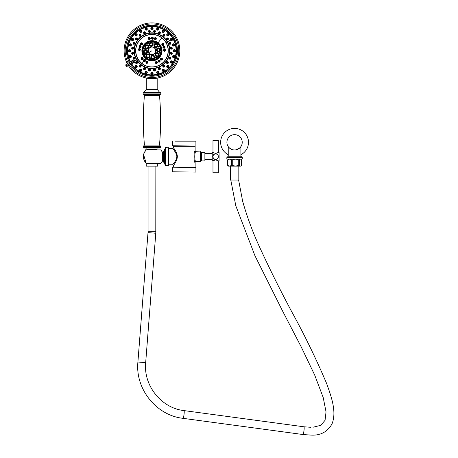 <?xml version="1.0" encoding="UTF-8"?>
<svg xmlns="http://www.w3.org/2000/svg" width="458" height="458" viewBox="0 0 458 458"><rect width="100%" height="100%" fill="white"/><g stroke="black" fill="none" stroke-linecap="round" stroke-linejoin="round"><path stroke-width="0.69" d="M195.623 141.173L174.95 141.173M195.623 146.045L172.655 145.764L195.623 146.045M174.532 146.045L173.141 146.045L173.416 147.648A0.836 0.836 142.5 0 1 172.58 148.484L168.51 148.484M168.51 164.771L172.58 164.771A0.836 0.836 37.5 0 1 173.416 165.607C172.843 166.334 177.189 160.987 177.309 157.002C177.761 153.075 172.809 146.823 173.416 147.648M174.355 164.245L174.063 164.68M173.416 146.325L195.137 146.325L195.137 150.814C193.619 150.253 193.637 163.025 195.137 162.441A0.87 0.87 -26.4 0 1 196.007 161.571L200.844 161.29L200.844 151.964L196.007 151.684C194.341 151.461 194.352 161.806 196.007 161.571M195.417 167.21L173.141 167.21L195.417 167.21M172.929 167.21L195.904 167.485L172.929 167.21M195.623 172.082L172.655 171.802L195.623 172.082M201.4 153.991L200.844 153.991L200.844 159.258L201.4 159.258M201.4 156.625L201.4 152.308L204.881 152.308L204.881 160.941L201.4 160.941L201.4 156.625M204.881 153.562L212.231 153.562M204.881 159.687L212.231 159.687M218.472 160.941L215.661 159.899L212.231 160.941L212.231 152.308L215.661 153.35L219.084 152.308L219.084 160.941L218.34 160.855L218.34 172.775L212.976 172.775L212.976 160.855M215.661 153.814C219.268 153.613 219.268 159.642 215.661 159.441C212.048 159.642 212.048 153.613 215.661 153.814M212.976 152.394L212.976 140.474L218.34 140.474L218.472 152.308M215.661 159.304A2.679 2.679 0 0 1 212.976 156.625A2.679 2.679 0 0 1 215.661 153.945A2.679 2.679 0 0 1 218.34 156.625A2.679 2.679 0 0 1 215.661 159.304M164.582 149.651L164.582 163.603A15.801 15.801 0 0 1 165.286 165.39A0.418 0.418 0 0 0 165.681 165.676L168.51 165.47L168.51 147.785L165.681 147.579A0.418 0.418 0 0 0 165.286 147.865A15.801 15.801 0 0 1 164.582 149.651A6.194 6.194 0 0 1 163.918 150.768A3.635 3.635 0 0 1 163.523 151.203A2.256 2.256 0 0 1 163.025 151.569A0.418 0.418 0 0 0 162.802 151.936L162.55 153.178M164.582 163.603A6.194 6.194 0 0 0 163.918 162.487A3.635 3.635 0 0 0 163.523 162.046A2.256 2.256 0 0 0 163.025 161.685L163.025 151.569M162.55 160.071L162.802 161.319A0.418 0.418 0 0 0 163.025 161.685M162.802 161.319L162.802 151.936M160.844 149.921A10.58 10.58 0 0 1 162.55 152.869L162.55 160.386A10.58 10.58 0 0 1 160.844 163.334L146.297 163.334A9.246 9.246 0 0 1 146.297 149.921L160.844 149.921L146.297 149.921M146.297 163.334L160.844 163.334M145.724 150.43L145.77 149.663M157.048 149.663L157.048 149.176L146.881 149.663M146.881 149.142L157.048 149.176M151.77 149.663L157.048 149.44M146.881 149.108L146.881 148.066L144.447 148.066L160.248 148.066L160.804 147.505L143.125 147.505L143.68 148.066L151.964 148.066M157.048 149.108L157.048 148.066M144.447 148.066L143.68 148.066M143.68 92.373L160.248 92.373L160.804 92.928L143.125 92.928L143.68 92.373M146.531 89.591L146.743 89.035L157.186 89.035L157.392 89.591L146.531 89.591L143.881 92.373M179.811 50.746A27.846 27.846 0 0 1 128.406 65.597A27.846 27.846 0 0 0 179.811 50.746A27.846 27.846 0 0 0 151.964 22.9A27.846 27.846 0 0 0 127.324 63.719A27.846 27.846 0 0 1 124.118 50.746M129.316 62.385A25.465 25.465 0 0 1 151.964 25.276A25.465 25.465 0 0 1 159.155 75.175A25.465 25.465 0 0 1 130.559 64.538L130.622 64.641A25.465 25.465 0 0 0 174.24 63.084A25.465 25.465 0 0 0 152.417 25.282A25.465 25.465 0 0 0 129.259 62.282L128.967 62.712A25.929 25.929 0 0 0 128.984 62.752A25.929 25.929 0 0 0 128.99 62.763L129.998 61.859A99.724 0.87 150 0 1 129.259 62.282M130.101 64.681L130.078 64.641A25.929 25.929 0 0 0 130.078 64.641A25.929 25.929 0 0 0 130.101 64.681L130.559 64.538M131.16 64.011L134.589 62.03A99.449 0.87 150 0 0 131.583 63.771L131.16 64.011L131.486 64.166A24.486 24.486 0 0 0 164.8 71.597A24.486 24.486 0 0 0 172.735 37.785A24.486 24.486 0 0 0 139.959 29.409A24.486 24.486 0 0 0 130.101 61.773L129.998 61.859A24.617 24.617 0 0 1 139.684 29.409A24.617 24.617 0 0 1 173.931 39.634A24.617 24.617 0 0 1 164.273 72.066A24.617 24.617 0 0 1 131.354 64.212A99.724 0.87 -30 0 0 130.622 64.641M130.072 62.128L130.484 61.887L130.101 61.773L130.49 61.882L130.101 61.773A24.474 24.474 0 0 1 140.331 29.215A24.474 24.474 0 0 1 173.559 39.228A24.474 24.474 0 0 1 164.439 71.803A24.474 24.474 0 0 1 131.492 64.16L131.778 63.971A99.174 0.864 -30 0 1 134.772 62.236L134.984 60.731L126.019 65.889L135.081 60.313L133.415 59.889A99.174 0.864 150 0 1 130.416 61.612A24.137 24.137 0 0 1 140.492 29.512A24.137 24.137 0 0 1 173.261 39.388A24.137 24.137 0 0 1 164.267 71.511A24.137 24.137 0 0 1 131.778 63.971L131.583 63.771M172.546 39.228L172.426 38.936A1.151 1.151 0 0 1 172.002 40.504A1.151 1.151 0 0 1 170.428 40.086L167.473 41.793A17.908 17.908 0 0 1 160.918 66.255A17.908 17.908 0 0 1 136.455 59.7L135.081 60.313M130.484 61.887L130.49 61.882A99.449 0.87 -30 0 0 133.501 60.153L135.162 60.445L134.772 62.236M135.522 62.689L136.169 63.536M137.423 62.248L137.286 62.007A0.985 0.985 0 0 1 137.108 63.393A0.985 0.985 0 0 1 135.723 63.21A0.985 0.985 0 0 1 135.906 61.824A0.985 0.985 0 0 1 137.286 62.007A0.985 0.985 0 0 1 137.108 63.393A0.985 0.985 0 0 1 135.723 63.21A0.985 0.985 0 0 1 135.906 61.824A0.985 0.985 0 0 1 137.286 62.007M143.697 69.313L144.682 69.719M154.088 70.956L155.148 70.818M163.907 67.189L164.754 66.536M163.735 65.225L163.225 65.42A0.985 0.985 0 0 1 164.611 65.603A0.985 0.985 0 0 1 164.428 66.988A0.985 0.985 0 0 1 163.042 66.805A0.985 0.985 0 0 1 163.225 65.42A0.985 0.985 0 0 1 164.611 65.603A0.985 0.985 0 0 1 164.428 66.988A0.985 0.985 0 0 1 163.042 66.805A0.985 0.985 0 0 1 163.225 65.42M170.531 59.013L170.949 58.303M172.174 48.628L172.185 47.798M170.937 43.458L170.731 42.663M139.175 66.542L140.016 67.189M140.898 65.62L140.703 65.42A0.985 0.985 0 0 1 140.887 66.805A0.985 0.985 0 0 1 139.501 66.988A0.985 0.985 0 0 1 139.318 65.603A0.985 0.985 0 0 1 140.703 65.42A0.985 0.985 0 0 1 140.887 66.805A0.985 0.985 0 0 1 139.501 66.988A0.985 0.985 0 0 1 139.318 65.603A0.985 0.985 0 0 1 140.703 65.42M148.781 70.818L149.84 70.956M159.247 69.719L160.042 69.513M167.754 63.536L168.206 63.21A0.985 0.985 0 0 1 166.821 63.393A0.985 0.985 0 0 1 166.643 62.007L166.443 62.5M166.643 62.007A0.985 0.985 0 0 1 168.023 61.824A0.985 0.985 0 0 1 168.206 63.21A0.985 0.985 0 0 1 166.821 63.393A0.985 0.985 0 0 1 166.643 62.007A0.985 0.985 0 0 1 168.023 61.824A0.985 0.985 0 0 1 168.206 63.21L168.407 62.683M172.036 53.93L172.26 53.139M172.523 44.953L172.557 45.227A1.151 1.151 0 0 1 173.376 43.819A1.151 1.151 0 0 1 174.784 44.632L174.658 44.34M172.557 45.227A1.151 1.151 0 0 0 173.971 46.04A1.151 1.151 0 0 0 174.784 44.632A1.151 1.151 0 0 1 173.971 46.04A1.151 1.151 0 0 1 172.557 45.227A1.151 1.151 0 0 1 173.376 43.819A1.151 1.151 0 0 1 174.784 44.632L174.824 44.947M175.546 50.437L175.546 51.056M174.824 56.54L174.664 57.147M172.523 56.552L172.557 56.265A1.151 1.151 0 0 1 173.971 55.452A1.151 1.151 0 0 1 174.784 56.861A1.151 1.151 0 0 1 173.376 57.674A1.151 1.151 0 0 1 172.557 56.265A1.151 1.151 0 0 1 173.971 55.452A1.151 1.151 0 0 1 174.784 56.861A1.151 1.151 0 0 1 173.376 57.674A1.151 1.151 0 0 1 172.557 56.265M170.319 61.675L170.616 61.166M172.54 62.265L172.231 62.803M168.859 67.2L168.418 67.641M164.021 71.013L163.489 71.322M158.365 73.446L157.77 73.606M152.56 74.202L151.655 74.328M146.159 73.606L145.564 73.446M140.44 71.322L140.154 71.202A1.151 1.151 0 0 1 139.73 69.633A1.151 1.151 0 0 1 141.304 69.21L141.545 69.398M141.304 69.21A1.151 1.151 0 0 1 141.722 70.784A1.151 1.151 0 0 1 140.154 71.202A1.151 1.151 0 0 1 139.73 69.633A1.151 1.151 0 0 1 141.304 69.21A1.151 1.151 0 0 1 141.722 70.784A1.151 1.151 0 0 1 140.154 71.202L139.908 71.013M135.505 67.641L135.259 67.452A1.151 1.151 0 0 1 135.259 65.82A1.151 1.151 0 0 1 136.885 65.82L137.074 66.067M136.885 65.82A1.151 1.151 0 0 1 136.885 67.452A1.151 1.151 0 0 1 135.259 67.452A1.151 1.151 0 0 1 135.259 65.82A1.151 1.151 0 0 1 136.885 65.82A1.151 1.151 0 0 1 136.885 67.452A1.151 1.151 0 0 1 135.259 67.452L134.955 66.914M172.231 38.684L172.426 38.936A1.151 1.151 0 0 1 172.002 40.504A1.151 1.151 0 0 1 170.428 40.086A1.151 1.151 0 0 1 170.851 38.512A1.151 1.151 0 0 1 172.426 38.936L172.866 38.678M155.148 30.675L154.083 30.537M168.407 38.804L167.754 37.951M160.231 32.18L159.241 31.774M149.846 30.537L148.781 30.675M140.022 34.304L139.175 34.957M133.398 42.474L132.992 43.464M131.755 52.865L131.893 53.93M164.754 34.957L163.907 34.304M144.682 31.774L143.697 32.18M136.175 37.951L135.522 38.804M131.893 47.563L131.755 48.622M132.992 58.023L133.398 59.013M168.418 33.852L168.859 34.287M163.489 30.165L164.021 30.48M157.77 27.886L158.365 28.047M151.655 27.165L152.274 27.165M145.558 28.047L146.159 27.886M139.902 30.48L140.44 30.165M135.07 34.287L135.511 33.852M131.389 39.222L131.698 38.684M129.104 44.941L129.265 44.34M128.383 51.056L128.383 50.437M129.265 57.147L129.104 56.552M137.818 58.91L136.747 59.534A17.57 17.57 0 0 0 160.752 65.963A17.57 17.57 0 0 0 167.181 41.959L166.111 42.577A16.333 16.333 0 0 1 160.134 64.893A16.333 16.333 0 0 1 137.818 58.91A16.333 16.333 0 0 1 143.795 36.6A16.333 16.333 0 0 1 166.111 42.577L166.111 42.577M158.096 42.754A10.07 10.07 0 0 1 159.956 56.878A10.07 10.07 0 0 1 145.833 58.733L145.833 58.733A10.07 10.07 0 0 1 143.972 44.615A10.07 10.07 0 0 1 158.096 42.754L161.806 37.917A16.167 16.167 0 0 0 139.135 40.899A16.167 16.167 0 0 0 142.123 63.576A16.167 16.167 0 0 1 139.135 40.899A16.167 16.167 0 0 1 161.806 37.917A16.167 16.167 122.1 0 1 164.794 60.588A16.167 16.167 122.1 0 1 142.123 63.576L143.491 61.332M144.642 59.826L145.003 59.821C145.736 61.292 145.272 61.899 143.6 61.641C143.079 59.958 143.543 59.351 145.003 59.821L145.833 58.733M165.687 50.145C164.937 51.657 164.17 51.691 163.391 50.248C164.044 48.743 164.806 48.708 165.687 50.145L165.544 50.151A0.985 0.985 0 0 1 164.599 51.182A0.985 0.985 0 0 1 163.575 50.237L163.603 49.962M156.773 63.61C155.107 63.364 154.838 62.649 155.972 61.458C157.604 61.612 157.873 62.328 156.773 63.61L156.59 63.519M146.486 63.341C145.455 62.007 145.758 61.303 147.402 61.235C148.472 62.483 148.163 63.187 146.486 63.341L146.543 63.21A0.985 0.985 0 0 1 146.033 61.916A0.985 0.985 0 0 1 147.333 61.401L147.568 61.549M162.252 59.849C160.661 60.416 160.088 59.906 160.529 58.326C162.046 57.697 162.619 58.2 162.252 59.849L162.143 59.752A0.985 0.985 0 0 1 160.752 59.838A0.985 0.985 0 0 1 160.666 58.447L160.81 58.315M163.798 43.773C163.85 45.457 163.185 45.846 161.817 44.941C161.685 43.298 162.35 42.909 163.798 43.773L163.741 43.968M162.928 47.495C164.044 48.708 164.777 48.491 165.132 46.842C163.935 45.663 163.197 45.88 162.928 47.495L163.071 47.271M159.745 62.065C158.067 62.231 157.632 61.601 158.439 60.17C160.065 59.924 160.5 60.559 159.745 62.065L159.665 61.95A0.985 0.985 0 0 1 158.291 61.693A0.985 0.985 0 0 1 158.548 60.324L158.794 60.198M143.932 61.664L143.686 61.532A0.985 0.985 0 0 1 143.509 60.147A0.985 0.985 0 0 1 144.888 59.964L145.089 60.17M141.213 59.294C141.03 57.605 141.631 57.13 143.011 57.863C143.491 59.368 142.896 59.843 141.213 59.294L141.327 59.208A0.985 0.985 0 0 1 141.482 57.822A0.985 0.985 0 0 1 142.867 57.977L143.011 58.218M140.509 43.167C141.997 42.382 142.633 42.806 142.427 44.432C141.007 45.268 140.371 44.844 140.509 43.167L140.629 43.241A0.985 0.985 0 0 1 141.997 42.966A0.985 0.985 0 0 1 142.272 44.329L142.089 44.541M155.634 37.51C156.848 38.667 156.642 39.405 155.022 39.726C153.796 38.615 153.997 37.877 155.634 37.51L156.31 38.455M148.993 37.333C150.602 37.796 150.768 38.541 149.491 39.577C147.888 39.182 147.722 38.432 148.993 37.333L149.022 37.476A0.985 0.985 0 0 1 150.201 38.226A0.985 0.985 0 0 1 149.451 39.399L149.171 39.422M138.293 49.43C139.243 48.05 140.005 48.124 140.577 49.647C139.73 51.056 138.969 50.987 138.293 49.43L139.604 48.571M139.014 46.161C140.268 45.05 140.995 45.302 141.184 46.928C140.016 48.084 139.295 47.827 139.014 46.161L139.152 46.206A0.985 0.985 0 0 1 140.411 45.605A0.985 0.985 0 0 1 141.012 46.865L140.881 47.111M152.325 37.012C153.779 37.848 153.756 38.615 152.262 39.314C150.802 38.529 150.819 37.768 152.325 37.012L152.457 37.172M149.629 58.853A0.412 0.412 0 0 0 150.207 58.779A0.412 0.412 0 0 0 150.127 58.2A0.412 0.412 0 0 0 149.554 58.28A0.412 0.412 0 0 0 149.629 58.853M144.579 54.828A0.412 0.412 0 0 0 145.037 55.183A0.412 0.412 0 0 0 145.392 54.72A0.412 0.412 0 0 0 144.934 54.365A0.412 0.412 0 0 0 144.579 54.828M143.852 48.411A0.412 0.412 0 0 0 143.932 48.983A0.412 0.412 0 0 0 144.505 48.909A0.412 0.412 0 0 0 144.43 48.336A0.412 0.412 0 0 0 143.852 48.411M147.882 43.361A0.412 0.412 0 0 0 147.528 43.819A0.412 0.412 0 0 0 147.991 44.174A0.412 0.412 0 0 0 148.34 43.716A0.412 0.412 0 0 0 147.882 43.361M154.3 42.634A0.412 0.412 0 0 0 153.722 42.714A0.412 0.412 0 0 0 153.796 43.287A0.412 0.412 0 0 0 154.375 43.212A0.412 0.412 0 0 0 154.3 42.634M159.35 46.664A0.412 0.412 0 0 0 158.886 46.31A0.412 0.412 0 0 0 158.537 46.768A0.412 0.412 0 0 0 158.995 47.122A0.412 0.412 0 0 0 159.35 46.664M160.071 53.082A0.412 0.412 0 0 0 159.997 52.504A0.412 0.412 0 0 0 159.418 52.578A0.412 0.412 0 0 0 159.499 53.157A0.412 0.412 0 0 0 160.071 53.082M156.046 58.132A0.412 0.412 0 0 0 156.401 57.668A0.412 0.412 0 0 0 155.938 57.313A0.412 0.412 0 0 0 155.583 57.777A0.412 0.412 0 0 0 156.046 58.132M155.285 48.829A3.83 3.83 0 0 0 150.047 47.426A3.83 3.83 0 0 0 148.644 52.659A3.83 3.83 0 0 0 153.882 54.067A3.83 3.83 0 0 0 155.285 48.829M147.258 56.878A1.231 1.231 0 0 0 148.987 56.649A1.231 1.231 0 0 0 148.758 54.92A1.231 1.231 0 0 0 147.029 55.149A1.231 1.231 0 0 0 147.258 56.878M144.299 51.754A1.231 1.231 0 0 0 145.684 52.813A1.231 1.231 0 0 0 146.749 51.433A1.231 1.231 0 0 0 145.363 50.369A1.231 1.231 0 0 0 144.299 51.754M145.833 46.04A1.231 1.231 0 0 0 146.062 47.769A1.231 1.231 0 0 0 147.791 47.54A1.231 1.231 0 0 0 147.562 45.811A1.231 1.231 0 0 0 145.833 46.04M150.957 43.081A1.231 1.231 0 0 0 149.892 44.466A1.231 1.231 0 0 0 151.277 45.531A1.231 1.231 0 0 0 152.337 44.145A1.231 1.231 0 0 0 150.957 43.081M156.67 44.615A1.231 1.231 0 0 0 154.941 44.844A1.231 1.231 0 0 0 155.165 46.573A1.231 1.231 0 0 0 156.899 46.344A1.231 1.231 0 0 0 156.67 44.615M159.624 49.739A1.231 1.231 0 0 0 158.245 48.674A1.231 1.231 0 0 0 157.18 50.059A1.231 1.231 0 0 0 158.565 51.119A1.231 1.231 0 0 0 159.624 49.739M159.269 46.968A0.412 0.412 0 0 0 159.195 46.39A0.412 0.412 0 0 0 158.617 46.464M158.096 55.452A1.231 1.231 0 0 0 157.867 53.723A1.231 1.231 0 0 0 156.138 53.947A1.231 1.231 0 0 0 156.367 55.676A1.231 1.231 0 0 0 158.096 55.452M160.157 52.779A0.412 0.412 0 0 0 159.693 52.424M152.972 58.406A1.231 1.231 0 0 0 154.037 57.027A1.231 1.231 0 0 0 152.651 55.962A1.231 1.231 0 0 0 151.587 57.347A1.231 1.231 0 0 0 152.972 58.406M156.241 57.399A0.412 0.412 0 0 0 155.938 57.313M155.668 57.473A0.412 0.412 0 0 0 155.743 58.052M141.528 59.397L141.327 59.208A0.985 0.985 0 0 1 141.482 57.822A0.985 0.985 0 0 1 142.867 57.977A0.985 0.985 0 0 1 142.713 59.363A0.985 0.985 0 0 1 141.327 59.208A0.985 0.985 0 0 0 142.713 59.363A0.985 0.985 0 0 0 142.867 57.977L143.011 57.863M141.774 58.847A0.412 0.412 0 0 0 142.352 58.916A0.412 0.412 0 0 0 142.421 58.338A0.412 0.412 0 0 0 141.843 58.269A0.412 0.412 0 0 0 141.774 58.847M140.509 43.493L140.629 43.241A0.985 0.985 0 0 1 141.997 42.966A0.985 0.985 0 0 1 142.272 44.329A0.985 0.985 0 0 1 140.909 44.609A0.985 0.985 0 0 1 140.629 43.241A0.985 0.985 0 0 0 140.909 44.609A0.985 0.985 0 0 0 142.272 44.329L142.427 44.432M141.11 43.562A0.412 0.412 0 0 0 141.224 44.128A0.412 0.412 0 0 0 141.797 44.014A0.412 0.412 0 0 0 141.677 43.441A0.412 0.412 0 0 0 141.11 43.562M156.178 39.107L154.896 39.48M155.319 37.608L155.594 37.648A0.985 0.985 0 0 1 156.281 38.861A0.985 0.985 0 0 1 155.067 39.548A0.985 0.985 0 0 1 154.38 38.335A0.985 0.985 0 0 1 155.594 37.648A0.985 0.985 0 0 1 156.281 38.861A0.985 0.985 0 0 1 155.067 39.548L155.022 39.726M155.445 38.203A0.412 0.412 0 0 0 154.936 38.489A0.412 0.412 0 0 0 155.222 38.993A0.412 0.412 0 0 0 155.731 38.707A0.412 0.412 0 0 0 155.445 38.203M149.119 37.459L149.022 37.476A0.985 0.985 0 0 0 148.272 38.649A0.985 0.985 0 0 0 149.451 39.399A0.985 0.985 0 0 1 148.272 38.649A0.985 0.985 0 0 1 149.022 37.476A0.985 0.985 0 0 1 150.201 38.226A0.985 0.985 0 0 1 149.451 39.399L149.491 39.577M149.148 38.037A0.412 0.412 0 0 0 148.833 38.524A0.412 0.412 0 0 0 149.325 38.838A0.412 0.412 0 0 0 149.634 38.346A0.412 0.412 0 0 0 149.148 38.037M140.234 48.989L140.4 49.63A0.985 0.985 0 0 1 139.318 50.517A0.985 0.985 0 0 1 138.43 49.441A0.985 0.985 0 0 1 139.507 48.554A0.985 0.985 0 0 1 140.4 49.63L140.577 49.647M139.003 49.498A0.412 0.412 0 0 0 139.375 49.945A0.412 0.412 0 0 0 139.822 49.578A0.412 0.412 0 0 0 139.455 49.126A0.412 0.412 0 0 0 139.003 49.498M139.095 46.481L139.152 46.206A0.985 0.985 0 0 1 140.411 45.605A0.985 0.985 0 0 1 141.012 46.865A0.985 0.985 0 0 1 139.753 47.466A0.985 0.985 0 0 1 139.152 46.206A0.985 0.985 0 0 0 139.753 47.466A0.985 0.985 0 0 0 141.012 46.865L141.184 46.928M139.69 46.401A0.412 0.412 0 0 0 139.942 46.922A0.412 0.412 0 0 0 140.469 46.676A0.412 0.412 0 0 0 140.217 46.149A0.412 0.412 0 0 0 139.69 46.401M152.405 39.125L151.403 38.564L152.268 39.13A0.985 0.985 0 0 1 151.306 38.117A0.985 0.985 0 0 1 152.319 37.155A0.985 0.985 0 0 1 153.281 38.169A0.985 0.985 0 0 1 152.268 39.13L152.262 39.314M151.386 37.762L152.319 37.155A0.985 0.985 0 0 1 153.281 38.169A0.985 0.985 0 0 1 152.268 39.13A0.985 0.985 0 0 1 151.306 38.117A0.985 0.985 0 0 1 152.319 37.155L151.323 37.974M152.302 37.733A0.412 0.412 0 0 0 151.884 38.134A0.412 0.412 0 0 0 152.285 38.552A0.412 0.412 0 0 0 152.703 38.151A0.412 0.412 0 0 0 152.302 37.733M145.197 60.359L144.888 59.964A0.985 0.985 0 0 1 145.072 61.349A0.985 0.985 0 0 1 143.686 61.532A0.985 0.985 0 0 1 143.509 60.147A0.985 0.985 0 0 1 144.888 59.964A0.985 0.985 0 0 1 145.072 61.349A0.985 0.985 0 0 1 143.686 61.532L143.428 61.223M144.041 61.074A0.412 0.412 0 0 0 144.613 61A0.412 0.412 0 0 0 144.539 60.422A0.412 0.412 0 0 0 143.961 60.496A0.412 0.412 0 0 0 144.041 61.074M165.493 49.876L165.544 50.151A0.985 0.985 0 0 1 164.599 51.182A0.985 0.985 0 0 1 163.575 50.237A0.985 0.985 0 0 1 164.514 49.212A0.985 0.985 0 0 1 165.544 50.151A0.985 0.985 0 0 0 164.514 49.212A0.985 0.985 0 0 0 163.575 50.237L163.391 50.248M164.972 50.18A0.412 0.412 0 0 0 164.542 49.785A0.412 0.412 0 0 0 164.147 50.214A0.412 0.412 0 0 0 164.577 50.603A0.412 0.412 0 0 0 164.972 50.18M155.909 61.687L156.728 61.63M156.67 61.612L156.035 61.63A0.985 0.985 0 0 1 157.306 62.208A0.985 0.985 0 0 1 156.722 63.479L157.3 62.912L157.163 61.956L156.722 63.479A0.985 0.985 0 0 1 155.457 62.901A0.985 0.985 0 0 1 156.035 61.63A0.985 0.985 0 0 1 157.306 62.208A0.985 0.985 0 0 1 156.722 63.479A0.985 0.985 0 0 1 155.457 62.901A0.985 0.985 0 0 1 156.035 61.63L155.972 61.458M156.522 62.941A0.412 0.412 0 0 0 156.762 62.408A0.412 0.412 0 0 0 156.235 62.168A0.412 0.412 0 0 0 155.995 62.7A0.412 0.412 0 0 0 156.522 62.941M146.812 63.284L146.543 63.21A0.985 0.985 0 0 1 146.033 61.916A0.985 0.985 0 0 1 147.333 61.401A0.985 0.985 0 0 1 147.842 62.7A0.985 0.985 0 0 1 146.543 63.21L146.543 63.21A0.985 0.985 0 0 0 147.842 62.7A0.985 0.985 0 0 0 147.333 61.401L147.402 61.235M146.772 62.683A0.412 0.412 0 0 0 147.316 62.471A0.412 0.412 0 0 0 147.098 61.927A0.412 0.412 0 0 0 146.56 62.145A0.412 0.412 0 0 0 146.772 62.683M162.298 59.517L162.143 59.752A0.985 0.985 0 0 1 160.752 59.838A0.985 0.985 0 0 1 160.666 58.447A0.985 0.985 0 0 1 162.058 58.361A0.985 0.985 0 0 1 162.143 59.752A0.985 0.985 0 0 0 162.058 58.361A0.985 0.985 0 0 0 160.666 58.447L160.529 58.326M161.714 59.374A0.412 0.412 0 0 0 161.68 58.79A0.412 0.412 0 0 0 161.096 58.824A0.412 0.412 0 0 0 161.136 59.408A0.412 0.412 0 0 0 161.714 59.374M162.023 44.924L162.195 43.584M162.212 43.573L163.678 43.848A0.985 0.985 0 0 1 163.329 45.199A0.985 0.985 0 0 1 161.977 44.85A0.985 0.985 0 0 1 162.327 43.499A0.985 0.985 0 0 1 163.678 43.848A0.985 0.985 0 0 1 163.329 45.199A0.985 0.985 0 0 1 161.977 44.85L161.817 44.941M163.18 44.14A0.412 0.412 0 0 0 162.619 43.991A0.412 0.412 0 0 0 162.47 44.558A0.412 0.412 0 0 0 163.037 44.701A0.412 0.412 0 0 0 163.18 44.14M164.88 46.63L164.88 47.706M163.867 48.136L163.105 47.443A0.985 0.985 0 0 1 163.769 46.218A0.985 0.985 0 0 1 165 46.882A0.985 0.985 0 0 1 164.33 48.113A0.985 0.985 0 0 1 163.105 47.443A0.985 0.985 0 0 1 163.769 46.218A0.985 0.985 0 0 1 165 46.882A0.985 0.985 0 0 1 164.33 48.113A0.985 0.985 0 0 1 163.105 47.443L163.867 48.136M164.445 47.048A0.412 0.412 0 0 0 163.935 46.768A0.412 0.412 0 0 0 163.661 47.283A0.412 0.412 0 0 0 164.17 47.558A0.412 0.412 0 0 0 164.445 47.048M159.871 61.761L159.665 61.95A0.985 0.985 0 0 1 158.291 61.693A0.985 0.985 0 0 1 158.548 60.324A0.985 0.985 0 0 1 159.916 60.576A0.985 0.985 0 0 1 159.665 61.95A0.985 0.985 0 0 0 159.916 60.576A0.985 0.985 0 0 0 158.548 60.324L158.439 60.17M159.338 61.475A0.412 0.412 0 0 0 159.441 60.903A0.412 0.412 0 0 0 158.874 60.794A0.412 0.412 0 0 0 158.766 61.366A0.412 0.412 0 0 0 159.338 61.475M125.881 65.643C125.687 64.652 126.03 64.091 126.912 63.96L133.415 59.889M154.638 30.446A0.985 0.985 0 0 0 153.527 31.299A0.985 0.985 0 0 0 154.38 32.404A0.985 0.985 0 0 0 155.485 31.556A0.985 0.985 0 0 0 154.638 30.446A0.985 0.985 0 0 0 153.527 31.299A0.985 0.985 0 0 0 154.38 32.404A0.985 0.985 0 0 0 155.485 31.556A0.985 0.985 0 0 0 154.638 30.446M154.478 31.671L154.541 31.19L154.478 31.671M166.643 39.485A0.985 0.985 0 0 1 166.821 38.1A0.985 0.985 0 0 1 168.206 38.283A0.985 0.985 0 0 1 168.023 39.663A0.985 0.985 0 0 1 166.643 39.485A0.985 0.985 0 0 1 166.821 38.1A0.985 0.985 0 0 1 168.206 38.283A0.985 0.985 0 0 1 168.023 39.663A0.985 0.985 0 0 1 166.643 39.485M167.617 38.735L167.227 39.033L167.617 38.735M159.046 33.652A0.985 0.985 0 0 1 158.508 32.363A0.985 0.985 0 0 1 159.796 31.831A0.985 0.985 0 0 1 160.334 33.119A0.985 0.985 0 0 1 159.046 33.652A0.985 0.985 0 0 1 158.508 32.363A0.985 0.985 0 0 1 159.796 31.831A0.985 0.985 0 0 1 160.334 33.119A0.985 0.985 0 0 1 159.046 33.652M159.516 32.518L159.327 32.97L159.516 32.518M149.548 32.404A0.985 0.985 0 0 1 148.444 31.556A0.985 0.985 0 0 1 149.291 30.446A0.985 0.985 0 0 1 150.401 31.299A0.985 0.985 0 0 1 149.548 32.404A0.985 0.985 0 0 1 148.444 31.556A0.985 0.985 0 0 1 149.291 30.446A0.985 0.985 0 0 1 150.401 31.299A0.985 0.985 0 0 1 149.548 32.404M149.388 31.184L149.451 31.671L149.388 31.184M140.703 36.068A0.985 0.985 0 0 1 139.318 35.884A0.985 0.985 0 0 1 139.501 34.505A0.985 0.985 0 0 1 140.887 34.688A0.985 0.985 0 0 1 140.703 36.068A0.985 0.985 0 0 1 139.318 35.884A0.985 0.985 0 0 1 139.501 34.505A0.985 0.985 0 0 1 140.887 34.688A0.985 0.985 0 0 1 140.703 36.068M139.953 35.094L140.251 35.484L139.953 35.094M134.875 43.665A0.985 0.985 0 0 1 133.581 44.197A0.985 0.985 0 0 1 133.049 42.909A0.985 0.985 0 0 1 134.337 42.376A0.985 0.985 0 0 1 134.875 43.665A0.985 0.985 0 0 1 133.581 44.197A0.985 0.985 0 0 1 133.049 42.909A0.985 0.985 0 0 1 134.337 42.376A0.985 0.985 0 0 1 134.875 43.665M133.736 43.195L134.188 43.384L133.736 43.195M133.621 53.162A0.985 0.985 0 0 1 132.774 54.267A0.985 0.985 0 0 1 131.669 53.42A0.985 0.985 0 0 1 132.517 52.309A0.985 0.985 0 0 1 133.621 53.162A0.985 0.985 0 0 1 132.774 54.267A0.985 0.985 0 0 1 131.669 53.42A0.985 0.985 0 0 1 132.517 52.309A0.985 0.985 0 0 1 133.621 53.162M132.402 53.323L132.889 53.254L132.402 53.323M164.428 34.505A0.985 0.985 0 0 1 164.611 35.884A0.985 0.985 0 0 1 163.225 36.068A0.985 0.985 0 0 1 163.042 34.688A0.985 0.985 0 0 1 164.428 34.505A0.985 0.985 0 0 1 164.611 35.884A0.985 0.985 0 0 1 163.225 36.068A0.985 0.985 0 0 1 163.042 34.688A0.985 0.985 0 0 1 164.428 34.505M163.678 35.484L163.97 35.094L163.678 35.484M144.127 31.831A0.985 0.985 0 0 1 145.421 32.363A0.985 0.985 0 0 1 144.883 33.652A0.985 0.985 0 0 1 143.594 33.119A0.985 0.985 0 0 1 144.127 31.831A0.985 0.985 0 0 1 145.421 32.363A0.985 0.985 0 0 1 144.883 33.652A0.985 0.985 0 0 1 143.594 33.119A0.985 0.985 0 0 1 144.127 31.831M144.602 32.97L144.413 32.518L144.602 32.97M135.723 38.283A0.985 0.985 0 0 1 137.108 38.1A0.985 0.985 0 0 1 137.286 39.485A0.985 0.985 0 0 1 135.906 39.663A0.985 0.985 0 0 1 135.723 38.283A0.985 0.985 0 0 1 137.108 38.1A0.985 0.985 0 0 1 137.286 39.485A0.985 0.985 0 0 1 135.906 39.663A0.985 0.985 0 0 1 135.723 38.283M136.702 39.033L136.312 38.735L136.702 39.033M131.669 48.073A0.985 0.985 0 0 1 132.774 47.226A0.985 0.985 0 0 1 133.621 48.33A0.985 0.985 0 0 1 132.517 49.178A0.985 0.985 0 0 1 131.669 48.073A0.985 0.985 0 0 1 132.774 47.226A0.985 0.985 0 0 1 133.621 48.33A0.985 0.985 0 0 1 132.517 49.178A0.985 0.985 0 0 1 131.669 48.073M132.889 48.233L132.408 48.17L132.889 48.233M133.049 58.578A0.985 0.985 0 0 1 133.581 57.29A0.985 0.985 0 0 1 134.875 57.822A0.985 0.985 0 0 1 134.337 59.116A0.985 0.985 0 0 1 133.049 58.578A0.985 0.985 0 0 1 133.581 57.29A0.985 0.985 0 0 1 134.875 57.822A0.985 0.985 0 0 1 134.337 59.116A0.985 0.985 0 0 1 133.049 58.578M134.188 58.109L133.742 58.292L134.188 58.109M167.044 35.667A1.151 1.151 0 0 1 167.044 34.041A1.151 1.151 0 0 1 168.67 34.041A1.151 1.151 0 0 1 168.67 35.667A1.151 1.151 0 0 1 167.044 35.667A1.151 1.151 0 0 1 167.044 34.041A1.151 1.151 0 0 1 168.67 34.041A1.151 1.151 0 0 1 168.67 35.667A1.151 1.151 0 0 1 167.044 35.667M167.68 35.031L168.023 34.688L167.68 35.031M162.624 32.278A1.151 1.151 0 0 1 162.206 30.709A1.151 1.151 0 0 1 163.775 30.285A1.151 1.151 0 0 1 164.199 31.86A1.151 1.151 0 0 1 162.624 32.278A1.151 1.151 0 0 1 162.206 30.709A1.151 1.151 0 0 1 163.775 30.285A1.151 1.151 0 0 1 164.199 31.86A1.151 1.151 0 0 1 162.624 32.278M163.077 31.499L163.317 31.081L163.077 31.499M157.483 30.148A1.151 1.151 0 0 1 156.67 28.74A1.151 1.151 0 0 1 158.079 27.927A1.151 1.151 0 0 1 158.892 29.335A1.151 1.151 0 0 1 157.483 30.148A1.151 1.151 0 0 1 156.67 28.74A1.151 1.151 0 0 1 158.079 27.927A1.151 1.151 0 0 1 158.892 29.335A1.151 1.151 0 0 1 157.483 30.148M157.718 29.278L157.844 28.808L157.718 29.278M151.964 29.421A1.151 1.151 0 0 1 150.814 28.27A1.151 1.151 0 0 1 151.964 27.119A1.151 1.151 0 0 1 153.115 28.27A1.151 1.151 0 0 1 151.964 29.421A1.151 1.151 0 0 1 150.814 28.27A1.151 1.151 0 0 1 151.964 27.119A1.151 1.151 0 0 1 153.115 28.27A1.151 1.151 0 0 1 151.964 29.421M151.964 28.516L151.964 28.035L151.964 28.516M146.446 30.148A1.151 1.151 0 0 1 145.037 29.335A1.151 1.151 0 0 1 145.85 27.927A1.151 1.151 0 0 1 147.258 28.74A1.151 1.151 0 0 1 146.446 30.148A1.151 1.151 0 0 1 145.037 29.335A1.151 1.151 0 0 1 145.85 27.927A1.151 1.151 0 0 1 147.258 28.74A1.151 1.151 0 0 1 146.446 30.148M146.211 29.278L146.085 28.808L146.211 29.278M141.304 32.278A1.151 1.151 0 0 1 139.73 31.86A1.151 1.151 0 0 1 140.154 30.285A1.151 1.151 0 0 1 141.722 30.709A1.151 1.151 0 0 1 141.304 32.278A1.151 1.151 0 0 1 139.73 31.86A1.151 1.151 0 0 1 140.154 30.285A1.151 1.151 0 0 1 141.722 30.709A1.151 1.151 0 0 1 141.304 32.278M140.852 31.499L140.612 31.081L140.852 31.499M136.885 35.667A1.151 1.151 0 0 1 135.259 35.667A1.151 1.151 0 0 1 135.259 34.041A1.151 1.151 0 0 1 136.885 34.041A1.151 1.151 0 0 1 136.885 35.667A1.151 1.151 0 0 1 135.259 35.667A1.151 1.151 0 0 1 135.259 34.041A1.151 1.151 0 0 1 136.885 34.041A1.151 1.151 0 0 1 136.885 35.667M136.249 35.031L135.906 34.688L136.249 35.031M133.496 40.086A1.151 1.151 0 0 1 131.927 40.504A1.151 1.151 0 0 1 131.503 38.936A1.151 1.151 0 0 1 133.078 38.512A1.151 1.151 0 0 1 133.496 40.086A1.151 1.151 0 0 1 131.927 40.504A1.151 1.151 0 0 1 131.503 38.936A1.151 1.151 0 0 1 133.078 38.512A1.151 1.151 0 0 1 133.496 40.086M132.717 39.634L132.299 39.388L132.717 39.634M131.366 45.227A1.151 1.151 0 0 1 129.958 46.04A1.151 1.151 0 0 1 129.145 44.632A1.151 1.151 0 0 1 130.553 43.819A1.151 1.151 0 0 1 131.366 45.227A1.151 1.151 0 0 1 129.958 46.04A1.151 1.151 0 0 1 129.145 44.632A1.151 1.151 0 0 1 130.553 43.819A1.151 1.151 0 0 1 131.366 45.227M130.496 44.993L130.026 44.867L130.496 44.993M130.644 50.746A1.151 1.151 0 0 1 129.488 51.897A1.151 1.151 0 0 1 128.337 50.746A1.151 1.151 0 0 1 129.488 49.596A1.151 1.151 0 0 1 130.644 50.746A1.151 1.151 0 0 1 129.488 51.897A1.151 1.151 0 0 1 128.337 50.746A1.151 1.151 0 0 1 129.488 49.596A1.151 1.151 0 0 1 130.644 50.746M129.74 50.746L129.253 50.746L129.74 50.746M131.366 56.265A1.151 1.151 0 0 1 130.553 57.674A1.151 1.151 0 0 1 129.145 56.861A1.151 1.151 0 0 1 129.958 55.452A1.151 1.151 0 0 1 131.366 56.265A1.151 1.151 0 0 1 130.553 57.674A1.151 1.151 0 0 1 129.145 56.861A1.151 1.151 0 0 1 129.958 55.452A1.151 1.151 0 0 1 131.366 56.265M130.496 56.5L130.026 56.62L130.496 56.5M171.212 39.634L171.63 39.388L171.212 39.634M136.312 62.757L136.702 62.46L136.312 62.757M144.883 67.836A0.985 0.985 0 0 1 145.421 69.124A0.985 0.985 0 0 1 144.127 69.662A0.985 0.985 0 0 1 143.594 68.368A0.985 0.985 0 0 1 144.883 67.836A0.985 0.985 0 0 1 145.421 69.124A0.985 0.985 0 0 1 144.127 69.662A0.985 0.985 0 0 1 143.594 68.368A0.985 0.985 0 0 1 144.883 67.836M144.413 68.975L144.602 68.523L144.413 68.975M154.38 69.084A0.985 0.985 0 0 1 155.485 69.937A0.985 0.985 0 0 1 154.638 71.042A0.985 0.985 0 0 1 153.527 70.194A0.985 0.985 0 0 1 154.38 69.084A0.985 0.985 0 0 1 155.485 69.937A0.985 0.985 0 0 1 154.638 71.042A0.985 0.985 0 0 1 153.527 70.194A0.985 0.985 0 0 1 154.38 69.084M154.541 70.309L154.478 69.822L154.541 70.309M163.975 66.399L163.678 66.009L163.975 66.399M169.054 57.822A0.985 0.985 0 0 1 170.342 57.29A0.985 0.985 0 0 1 170.88 58.578A0.985 0.985 0 0 1 169.592 59.116A0.985 0.985 0 0 1 169.054 57.822A0.985 0.985 0 0 1 170.342 57.29A0.985 0.985 0 0 1 170.88 58.578A0.985 0.985 0 0 1 169.592 59.116A0.985 0.985 0 0 1 169.054 57.822M170.193 58.298L169.741 58.109L170.193 58.298M170.307 48.33A0.985 0.985 0 0 1 171.155 47.226A0.985 0.985 0 0 1 172.26 48.073A0.985 0.985 0 0 1 171.412 49.178A0.985 0.985 0 0 1 170.307 48.33A0.985 0.985 0 0 1 171.155 47.226A0.985 0.985 0 0 1 172.26 48.073A0.985 0.985 0 0 1 171.412 49.178A0.985 0.985 0 0 1 170.307 48.33M171.527 48.17L171.04 48.233L171.527 48.17M170.88 42.909A0.985 0.985 0 0 1 170.342 44.197A0.985 0.985 0 0 1 169.054 43.665A0.985 0.985 0 0 1 169.592 42.376A0.985 0.985 0 0 1 170.88 42.909A0.985 0.985 0 0 1 170.342 44.197A0.985 0.985 0 0 1 169.054 43.665A0.985 0.985 0 0 1 169.592 42.376A0.985 0.985 0 0 1 170.88 42.909M169.741 43.384L170.187 43.195L169.741 43.384M140.251 66.009L139.953 66.393L140.251 66.009M149.291 71.042A0.985 0.985 0 0 1 148.444 69.937A0.985 0.985 0 0 1 149.548 69.084A0.985 0.985 0 0 1 150.401 70.194A0.985 0.985 0 0 1 149.291 71.042A0.985 0.985 0 0 1 148.444 69.937A0.985 0.985 0 0 1 149.548 69.084A0.985 0.985 0 0 1 150.401 70.194A0.985 0.985 0 0 1 149.291 71.042M149.451 69.822L149.388 70.303L149.451 69.822M159.796 69.662A0.985 0.985 0 0 1 158.508 69.124A0.985 0.985 0 0 1 159.046 67.836A0.985 0.985 0 0 1 160.334 68.368A0.985 0.985 0 0 1 159.796 69.662A0.985 0.985 0 0 1 158.508 69.124A0.985 0.985 0 0 1 159.046 67.836A0.985 0.985 0 0 1 160.334 68.368A0.985 0.985 0 0 1 159.796 69.662M159.327 68.523L159.516 68.969L159.327 68.523M167.227 62.46L167.617 62.752L167.227 62.46M172.26 53.42A0.985 0.985 0 0 1 171.155 54.267A0.985 0.985 0 0 1 170.307 53.162A0.985 0.985 0 0 1 171.412 52.309A0.985 0.985 0 0 1 172.26 53.42A0.985 0.985 0 0 1 171.155 54.267A0.985 0.985 0 0 1 170.307 53.162A0.985 0.985 0 0 1 171.412 52.309A0.985 0.985 0 0 1 172.26 53.42M171.04 53.254L171.521 53.323L171.04 53.254M173.433 44.993L173.897 44.867L173.433 44.993M173.284 50.746A1.151 1.151 0 0 1 174.435 49.596A1.151 1.151 0 0 1 175.586 50.746A1.151 1.151 0 0 1 174.435 51.897A1.151 1.151 0 0 1 173.284 50.746A1.151 1.151 0 0 1 174.435 49.596A1.151 1.151 0 0 1 175.586 50.746A1.151 1.151 0 0 1 174.435 51.897A1.151 1.151 0 0 1 173.284 50.746M174.189 50.746L174.675 50.746L174.189 50.746M173.433 56.5L173.897 56.62L173.433 56.5M170.428 61.406A1.151 1.151 0 0 1 172.002 60.983A1.151 1.151 0 0 1 172.426 62.557A1.151 1.151 0 0 1 170.851 62.981A1.151 1.151 0 0 1 170.428 61.406A1.151 1.151 0 0 1 172.002 60.983A1.151 1.151 0 0 1 172.426 62.557A1.151 1.151 0 0 1 170.851 62.981A1.151 1.151 0 0 1 170.428 61.406M171.212 61.859L171.63 62.099L171.212 61.859M167.044 65.82A1.151 1.151 0 0 1 168.67 65.82A1.151 1.151 0 0 1 168.67 67.452A1.151 1.151 0 0 1 167.044 67.452A1.151 1.151 0 0 1 167.044 65.82A1.151 1.151 0 0 1 168.67 65.82A1.151 1.151 0 0 1 168.67 67.452A1.151 1.151 0 0 1 167.044 67.452A1.151 1.151 0 0 1 167.044 65.82M167.68 66.462L168.023 66.805L167.68 66.462M162.624 69.21A1.151 1.151 0 0 1 164.199 69.633A1.151 1.151 0 0 1 163.775 71.202A1.151 1.151 0 0 1 162.206 70.784A1.151 1.151 0 0 1 162.624 69.21A1.151 1.151 0 0 1 164.199 69.633A1.151 1.151 0 0 1 163.775 71.202A1.151 1.151 0 0 1 162.206 70.784A1.151 1.151 0 0 1 162.624 69.21M163.077 69.994L163.317 70.412L163.077 69.994M157.483 71.339A1.151 1.151 0 0 1 158.892 72.152A1.151 1.151 0 0 1 158.079 73.566A1.151 1.151 0 0 1 156.67 72.753A1.151 1.151 0 0 1 157.483 71.339A1.151 1.151 0 0 1 158.892 72.152A1.151 1.151 0 0 1 158.079 73.566A1.151 1.151 0 0 1 156.67 72.753A1.151 1.151 0 0 1 157.483 71.339M157.718 72.215L157.844 72.679L157.718 72.215M151.964 72.066A1.151 1.151 0 0 1 153.115 73.217A1.151 1.151 0 0 1 151.964 74.368A1.151 1.151 0 0 1 150.814 73.217A1.151 1.151 0 0 1 151.964 72.066A1.151 1.151 0 0 1 153.115 73.217A1.151 1.151 0 0 1 151.964 74.368A1.151 1.151 0 0 1 150.814 73.217A1.151 1.151 0 0 1 151.964 72.066M151.964 72.971L151.964 73.452L151.964 72.971M146.446 71.339A1.151 1.151 0 0 1 147.258 72.753A1.151 1.151 0 0 1 145.85 73.566A1.151 1.151 0 0 1 145.037 72.152A1.151 1.151 0 0 1 146.446 71.339A1.151 1.151 0 0 1 147.258 72.753A1.151 1.151 0 0 1 145.85 73.566A1.151 1.151 0 0 1 145.037 72.152A1.151 1.151 0 0 1 146.446 71.339M146.211 72.215L146.085 72.679L146.211 72.215M140.852 69.994L140.612 70.412L140.852 69.994M136.249 66.462L135.906 66.805L136.249 66.462M143.589 154.575L146.159 163.277L146.257 166.122L157.672 166.122L157.758 163.586M230.305 166.122L230.305 180.046L238.824 180.046L238.824 166.122M241.435 165.395L241.435 159.75C240.753 158.966 240.066 158.966 239.385 159.75L239.385 165.395C240.066 166.18 240.753 166.18 241.435 165.395L240.65 166.122L228.479 166.122L227.695 165.395L227.695 159.75L228.479 159.023M239.385 165.395L238.274 165.395C236.425 166.18 234.576 166.18 232.727 165.395L231.404 165.395C230.242 166.18 229.074 166.18 227.907 165.395L227.695 165.395M239.385 159.75L238.274 159.75C236.425 158.966 234.576 158.966 232.727 159.75L231.404 159.75C230.242 158.966 229.074 158.966 227.907 159.75L227.695 159.75M234.565 159.023L242.293 159.023L242.293 157.626L226.836 157.626L226.836 159.023L234.565 159.023M228.233 156.235L240.902 156.235L240.902 146.617C241.486 146.411 237.484 150.59 234.376 149.966C231.336 150.367 227.672 146.36 228.233 146.617L228.233 156.235L226.836 157.626M242.225 142.312A7.66 7.66 0 0 1 234.565 149.972A7.66 7.66 0 0 1 226.905 142.312A7.66 7.66 0 0 1 234.565 134.658A7.66 7.66 0 0 1 242.225 142.312M240.902 146.617L239.626 148.06L235.756 149.881M232.16 149.583L231.313 149.245M230.798 148.982L229.95 148.426M228.233 154.712A13.923 13.923 0 0 1 234.565 128.389A13.923 13.923 0 0 1 240.902 154.712M241.435 159.75L240.65 159.023M227.907 165.395L227.907 159.75M231.404 165.395L231.404 159.75M232.727 165.395L232.727 159.75M238.274 165.395L238.274 159.75M172.58 164.771C171.962 165.504 176.828 160.203 176.777 156.945C177.406 153.796 171.968 147.682 172.58 148.484M195.137 150.814A0.87 0.87 -153.6 0 0 196.007 151.684M200.564 161.571L200.564 151.684M168.304 165.676L168.304 147.579M165.681 165.676L165.681 147.579M165.286 165.39L165.286 147.865M163.918 150.768L163.918 162.487M163.523 151.203L163.523 162.046M143.125 147.505L143.125 146.531L160.804 146.531L160.277 145.976L143.646 145.976L144.436 145.066L159.493 145.066L160.277 145.976M160.277 94.463L143.646 94.463L143.125 93.907L160.804 93.907L159.493 95.367L144.436 95.367C142.965 111.935 142.965 128.503 144.436 145.066M157.392 89.591L159.401 92.064L144.528 92.064M128.24 63.193A26.787 26.787 0 0 1 151.964 23.953A26.787 26.787 0 0 1 159.418 76.475A26.787 26.787 0 0 1 129.322 65.065M170.428 40.086A1.151 1.151 0 0 1 170.851 38.512A1.151 1.151 0 0 1 172.426 38.936M136.455 59.7A17.908 17.908 0 0 1 143.011 35.237A17.908 17.908 0 0 1 167.473 41.793M136.644 59.586A17.685 17.685 0 0 1 143.119 35.426A17.685 17.685 0 0 1 167.279 41.901A17.685 17.685 0 0 1 160.81 66.061A17.685 17.685 0 0 1 136.644 59.586M167.262 41.913A17.662 17.662 0 0 1 160.798 66.044A17.662 17.662 0 0 1 136.667 59.574A17.662 17.662 0 0 1 143.131 35.449A17.662 17.662 0 0 1 167.262 41.913M167.181 41.959A17.57 17.57 0 0 0 143.177 35.529A17.57 17.57 0 0 0 136.747 59.534M146.113 58.372A9.612 9.612 0 0 1 144.339 44.895A9.612 9.612 0 0 1 157.815 43.121A9.612 9.612 0 0 1 159.59 56.597A9.612 9.612 0 0 1 146.113 58.372M146.354 58.057A9.217 9.217 0 0 0 159.275 56.357A9.217 9.217 0 0 0 157.575 43.436A9.217 9.217 0 0 0 144.654 45.136A9.217 9.217 0 0 0 146.354 58.057M146.508 57.851A8.96 8.96 0 0 0 159.069 56.197A8.96 8.96 0 0 0 157.42 43.636A8.96 8.96 0 0 0 144.854 45.29A8.96 8.96 0 0 0 146.508 57.851M149.228 54.307A2.004 2.004 0 0 1 149.6 57.118A2.004 2.004 0 0 1 146.789 57.49A2.004 2.004 0 0 1 146.417 54.679A2.004 2.004 0 0 1 149.228 54.307M147.51 51.33A2.004 2.004 0 0 1 145.787 53.58A2.004 2.004 0 0 1 143.537 51.857A2.004 2.004 0 0 1 145.26 49.607A2.004 2.004 0 0 1 147.51 51.33M148.403 48.01A2.004 2.004 0 0 1 145.592 48.382A2.004 2.004 0 0 1 145.22 45.571A2.004 2.004 0 0 1 148.031 45.199A2.004 2.004 0 0 1 148.403 48.01M151.38 46.292A2.004 2.004 0 0 1 149.131 44.569A2.004 2.004 0 0 1 150.854 42.319A2.004 2.004 0 0 1 153.104 44.042A2.004 2.004 0 0 1 151.38 46.292M154.695 47.18A2.004 2.004 0 0 1 154.329 44.374A2.004 2.004 0 0 1 157.14 44.002A2.004 2.004 0 0 1 157.506 46.813A2.004 2.004 0 0 1 154.695 47.18M156.418 50.157A2.004 2.004 0 0 1 158.142 47.913A2.004 2.004 0 0 1 160.392 49.636A2.004 2.004 0 0 1 158.663 51.886A2.004 2.004 0 0 1 156.418 50.157M155.525 53.477A2.004 2.004 0 0 1 158.336 53.111A2.004 2.004 0 0 1 158.708 55.922A2.004 2.004 0 0 1 155.897 56.288A2.004 2.004 0 0 1 155.525 53.477M152.548 55.195A2.004 2.004 0 0 1 154.798 56.924A2.004 2.004 0 0 1 153.075 59.174A2.004 2.004 0 0 1 150.825 57.445A2.004 2.004 0 0 1 152.548 55.195M146.909 57.336A1.809 1.809 0 0 0 149.445 56.998A1.809 1.809 0 0 0 149.113 54.462A1.809 1.809 0 0 0 146.571 54.794A1.809 1.809 0 0 0 146.909 57.336M149.045 54.554A1.695 1.695 0 0 0 146.663 54.863A1.695 1.695 0 0 0 146.978 57.244A1.695 1.695 0 0 0 149.354 56.929A1.695 1.695 0 0 0 149.045 54.554M147.092 57.09A1.506 1.506 0 0 0 149.205 56.815A1.506 1.506 0 0 0 148.924 54.708A1.506 1.506 0 0 0 146.818 54.983A1.506 1.506 0 0 0 147.092 57.09M147.321 51.359A1.809 1.809 0 0 1 145.758 53.386A1.809 1.809 0 0 1 143.726 51.828A1.809 1.809 0 0 1 145.289 49.796A1.809 1.809 0 0 1 147.321 51.359M143.841 51.817A1.695 1.695 0 0 1 145.3 49.911A1.695 1.695 0 0 1 147.207 51.37A1.695 1.695 0 0 1 145.747 53.277A1.695 1.695 0 0 1 143.841 51.817M144.035 51.788A1.506 1.506 0 0 0 145.718 53.082A1.506 1.506 0 0 0 147.012 51.399A1.506 1.506 0 0 0 145.329 50.105A1.506 1.506 0 0 0 144.035 51.788M148.249 47.895A1.809 1.809 0 0 1 145.707 48.227A1.809 1.809 0 0 1 145.375 45.691A1.809 1.809 0 0 1 147.911 45.353A1.809 1.809 0 0 1 148.249 47.895M145.467 45.76A1.695 1.695 0 0 1 147.842 45.445A1.695 1.695 0 0 1 148.157 47.827A1.695 1.695 0 0 1 145.776 48.136A1.695 1.695 0 0 1 145.467 45.76M145.615 45.874A1.506 1.506 0 0 0 145.896 47.981A1.506 1.506 0 0 0 148.003 47.706A1.506 1.506 0 0 0 147.728 45.6A1.506 1.506 0 0 0 145.615 45.874M151.352 46.103A1.809 1.809 0 0 1 149.319 44.541A1.809 1.809 0 0 1 150.882 42.508A1.809 1.809 0 0 1 152.909 44.071A1.809 1.809 0 0 1 151.352 46.103M150.894 42.623A1.695 1.695 0 0 1 152.8 44.083A1.695 1.695 0 0 1 151.34 45.989A1.695 1.695 0 0 1 149.434 44.529A1.695 1.695 0 0 1 150.894 42.623M150.922 42.817A1.506 1.506 0 0 0 149.623 44.5A1.506 1.506 0 0 0 151.312 45.794A1.506 1.506 0 0 0 152.606 44.111A1.506 1.506 0 0 0 150.922 42.817M154.815 47.031A1.809 1.809 0 0 1 154.483 44.489A1.809 1.809 0 0 1 157.02 44.157A1.809 1.809 0 0 1 157.357 46.693A1.809 1.809 0 0 1 154.815 47.031M156.951 44.243A1.695 1.695 0 0 1 157.266 46.624A1.695 1.695 0 0 1 154.884 46.939A1.695 1.695 0 0 1 154.569 44.558A1.695 1.695 0 0 1 156.951 44.243M156.831 44.397A1.506 1.506 0 0 0 154.724 44.678A1.506 1.506 0 0 0 155.004 46.785A1.506 1.506 0 0 0 157.111 46.51A1.506 1.506 0 0 0 156.831 44.397M156.607 50.134A1.809 1.809 0 0 1 158.17 48.101A1.809 1.809 0 0 1 160.197 49.659A1.809 1.809 0 0 1 158.64 51.691A1.809 1.809 0 0 1 156.607 50.134M160.088 49.676A1.695 1.695 0 0 1 158.623 51.582A1.695 1.695 0 0 1 156.722 50.117A1.695 1.695 0 0 1 158.182 48.216A1.695 1.695 0 0 1 160.088 49.676M159.894 49.699A1.506 1.506 0 0 0 158.21 48.405A1.506 1.506 0 0 0 156.911 50.094A1.506 1.506 0 0 0 158.6 51.388A1.506 1.506 0 0 0 159.894 49.699M155.68 53.597A1.809 1.809 0 0 1 158.222 53.265A1.809 1.809 0 0 1 158.554 55.802A1.809 1.809 0 0 1 156.012 56.134A1.809 1.809 0 0 1 155.68 53.597M158.462 55.733A1.695 1.695 0 0 1 156.086 56.048A1.695 1.695 0 0 1 155.772 53.666A1.695 1.695 0 0 1 158.153 53.351A1.695 1.695 0 0 1 158.462 55.733M158.308 55.613A1.506 1.506 0 0 0 158.033 53.506A1.506 1.506 0 0 0 155.926 53.786A1.506 1.506 0 0 0 156.201 55.893A1.506 1.506 0 0 0 158.308 55.613M152.577 55.389A1.809 1.809 0 0 1 154.609 56.947A1.809 1.809 0 0 1 153.046 58.979A1.809 1.809 0 0 1 151.014 57.422A1.809 1.809 0 0 1 152.577 55.389M153.035 58.87A1.695 1.695 0 0 1 151.129 57.405A1.695 1.695 0 0 1 152.588 55.504A1.695 1.695 0 0 1 154.495 56.964A1.695 1.695 0 0 1 153.035 58.87M153.006 58.676A1.506 1.506 0 0 0 154.3 56.987A1.506 1.506 0 0 0 152.617 55.693A1.506 1.506 0 0 0 151.323 57.382A1.506 1.506 0 0 0 153.006 58.676M148.77 52.59A3.687 3.687 0 0 1 150.121 47.552A3.687 3.687 0 0 1 155.159 48.903A3.687 3.687 0 0 1 153.808 53.941A3.687 3.687 0 0 1 148.77 52.59L151.964 50.746M142.833 58.011A0.939 0.939 0 0 1 142.684 59.328A0.939 0.939 0 0 1 141.362 59.179A0.939 0.939 0 0 1 141.516 57.857A0.939 0.939 0 0 1 142.833 58.011M142.696 58.12A0.761 0.761 0 0 1 142.57 59.191A0.761 0.761 0 0 1 141.505 59.065A0.761 0.761 0 0 1 141.625 58A0.761 0.761 0 0 1 142.696 58.12M142.604 58.195A0.647 0.647 0 0 0 141.694 58.092A0.647 0.647 0 0 0 141.591 58.996A0.647 0.647 0 0 0 142.501 59.099A0.647 0.647 0 0 0 142.604 58.195M142.232 44.306A0.939 0.939 0 0 1 140.932 44.569A0.939 0.939 0 0 1 140.669 43.27A0.939 0.939 0 0 1 141.969 43.006A0.939 0.939 0 0 1 142.232 44.306M142.083 44.208A0.761 0.761 0 0 1 141.03 44.42A0.761 0.761 0 0 1 140.818 43.367A0.761 0.761 0 0 1 141.871 43.155A0.761 0.761 0 0 1 142.083 44.208M141.986 44.14A0.647 0.647 0 0 0 141.808 43.247A0.647 0.647 0 0 0 140.915 43.43A0.647 0.647 0 0 0 141.093 44.323A0.647 0.647 0 0 0 141.986 44.14M156.172 39.119L155.067 39.548A0.985 0.985 0 0 1 154.38 38.335A0.985 0.985 0 0 1 155.594 37.648L156.31 38.466M155.085 39.502A0.939 0.939 0 0 1 154.426 38.346A0.939 0.939 0 0 1 155.583 37.693A0.939 0.939 0 0 1 156.235 38.85A0.939 0.939 0 0 1 155.085 39.502M155.13 39.331A0.761 0.761 0 0 1 154.598 38.392A0.761 0.761 0 0 1 155.537 37.865A0.761 0.761 0 0 1 156.064 38.798A0.761 0.761 0 0 1 155.13 39.331M155.159 39.216A0.647 0.647 0 0 0 155.955 38.77A0.647 0.647 0 0 0 155.508 37.974A0.647 0.647 0 0 0 154.712 38.426A0.647 0.647 0 0 0 155.159 39.216M149.44 39.354A0.939 0.939 0 0 1 148.318 38.638A0.939 0.939 0 0 1 149.033 37.522A0.939 0.939 0 0 1 150.15 38.232A0.939 0.939 0 0 1 149.44 39.354M149.4 39.182A0.761 0.761 0 0 1 148.495 38.604A0.761 0.761 0 0 1 149.073 37.693A0.761 0.761 0 0 1 149.978 38.272A0.761 0.761 0 0 1 149.4 39.182M149.377 39.067A0.647 0.647 0 0 0 149.863 38.3A0.647 0.647 0 0 0 149.096 37.808A0.647 0.647 0 0 0 148.604 38.575A0.647 0.647 0 0 0 149.377 39.067M139.822 48.64L138.911 48.691L138.43 49.441A0.985 0.985 0 0 1 139.507 48.554A0.985 0.985 0 0 1 140.4 49.63A0.985 0.985 0 0 1 139.318 50.517A0.985 0.985 0 0 1 138.43 49.441L138.499 49.899M140.348 49.624A0.939 0.939 0 0 1 139.324 50.472A0.939 0.939 0 0 1 138.482 49.447A0.939 0.939 0 0 1 139.507 48.605A0.939 0.939 0 0 1 140.348 49.624M140.171 49.607A0.761 0.761 0 0 1 139.341 50.294A0.761 0.761 0 0 1 138.66 49.464A0.761 0.761 0 0 1 139.49 48.777A0.761 0.761 0 0 1 140.171 49.607M140.056 49.601A0.647 0.647 0 0 0 139.478 48.897A0.647 0.647 0 0 0 138.774 49.475A0.647 0.647 0 0 0 139.352 50.18A0.647 0.647 0 0 0 140.056 49.601M140.967 46.848A0.939 0.939 0 0 1 139.764 47.42A0.939 0.939 0 0 1 139.198 46.224A0.939 0.939 0 0 1 140.394 45.651A0.939 0.939 0 0 1 140.967 46.848M140.795 46.79A0.761 0.761 0 0 1 139.827 47.254A0.761 0.761 0 0 1 139.364 46.281A0.761 0.761 0 0 1 140.331 45.817A0.761 0.761 0 0 1 140.795 46.79M140.686 46.75A0.647 0.647 0 0 0 140.297 45.932A0.647 0.647 0 0 0 139.472 46.321A0.647 0.647 0 0 0 139.867 47.145A0.647 0.647 0 0 0 140.686 46.75M152.268 39.079A0.939 0.939 0 0 1 151.358 38.117A0.939 0.939 0 0 1 152.319 37.207A0.939 0.939 0 0 1 153.23 38.169A0.939 0.939 0 0 1 152.268 39.079M152.274 38.901A0.761 0.761 0 0 1 151.535 38.123A0.761 0.761 0 0 1 152.314 37.384A0.761 0.761 0 0 1 153.052 38.163A0.761 0.761 0 0 1 152.274 38.901M152.279 38.787A0.647 0.647 0 0 0 152.938 38.157A0.647 0.647 0 0 0 152.314 37.499A0.647 0.647 0 0 0 151.65 38.123A0.647 0.647 0 0 0 152.279 38.787M144.86 60.004A0.939 0.939 0 0 1 145.031 61.32A0.939 0.939 0 0 1 143.72 61.492A0.939 0.939 0 0 1 143.543 60.175A0.939 0.939 0 0 1 144.86 60.004M144.751 60.141A0.761 0.761 0 0 1 144.894 61.212A0.761 0.761 0 0 1 143.823 61.349A0.761 0.761 0 0 1 143.686 60.284A0.761 0.761 0 0 1 144.751 60.141M144.682 60.238A0.647 0.647 0 0 0 143.778 60.353A0.647 0.647 0 0 0 143.898 61.258A0.647 0.647 0 0 0 144.802 61.137A0.647 0.647 0 0 0 144.682 60.238M163.621 50.237A0.939 0.939 0 0 1 164.519 49.258A0.939 0.939 0 0 1 165.498 50.157A0.939 0.939 0 0 1 164.599 51.13A0.939 0.939 0 0 1 163.621 50.237M163.798 50.231A0.761 0.761 0 0 1 164.525 49.435A0.761 0.761 0 0 1 165.321 50.162A0.761 0.761 0 0 1 164.594 50.953A0.761 0.761 0 0 1 163.798 50.231M163.912 50.225A0.647 0.647 0 0 0 164.588 50.838A0.647 0.647 0 0 0 165.201 50.168A0.647 0.647 0 0 0 164.531 49.55A0.647 0.647 0 0 0 163.912 50.225M156.052 61.675A0.939 0.939 0 0 1 157.26 62.225A0.939 0.939 0 0 1 156.71 63.433A0.939 0.939 0 0 1 155.502 62.883A0.939 0.939 0 0 1 156.052 61.675M156.115 61.841A0.761 0.761 0 0 1 157.094 62.288A0.761 0.761 0 0 1 156.647 63.267A0.761 0.761 0 0 1 155.668 62.82A0.761 0.761 0 0 1 156.115 61.841M156.155 61.95A0.647 0.647 0 0 0 155.777 62.78A0.647 0.647 0 0 0 156.607 63.158A0.647 0.647 0 0 0 156.985 62.328A0.647 0.647 0 0 0 156.155 61.95M147.31 61.446A0.939 0.939 0 0 1 147.797 62.683A0.939 0.939 0 0 1 146.56 63.17A0.939 0.939 0 0 1 146.079 61.933A0.939 0.939 0 0 1 147.31 61.446M147.241 61.607A0.761 0.761 0 0 1 147.636 62.609A0.761 0.761 0 0 1 146.634 63.004A0.761 0.761 0 0 1 146.239 62.002A0.761 0.761 0 0 1 147.241 61.607M147.195 61.715A0.647 0.647 0 0 0 146.348 62.048A0.647 0.647 0 0 0 146.68 62.895A0.647 0.647 0 0 0 147.528 62.563A0.647 0.647 0 0 0 147.195 61.715M160.701 58.475A0.939 0.939 0 0 1 162.029 58.395A0.939 0.939 0 0 1 162.109 59.723A0.939 0.939 0 0 1 160.787 59.803A0.939 0.939 0 0 1 160.701 58.475M160.838 58.595A0.761 0.761 0 0 1 161.909 58.527A0.761 0.761 0 0 1 161.977 59.603A0.761 0.761 0 0 1 160.901 59.666A0.761 0.761 0 0 1 160.838 58.595M160.924 58.67A0.647 0.647 0 0 0 160.981 59.58A0.647 0.647 0 0 0 161.892 59.529A0.647 0.647 0 0 0 161.834 58.618A0.647 0.647 0 0 0 160.924 58.67M161.977 44.85A0.985 0.985 0 0 1 162.327 43.499A0.985 0.985 0 0 1 163.678 43.848C162.43 43.098 161.863 43.43 161.977 44.85L162.224 45.124M162.018 44.821A0.939 0.939 0 0 1 162.35 43.539A0.939 0.939 0 0 1 163.638 43.871A0.939 0.939 0 0 1 163.306 45.153A0.939 0.939 0 0 1 162.018 44.821M162.172 44.735A0.761 0.761 0 0 1 162.441 43.693A0.761 0.761 0 0 1 163.483 43.962A0.761 0.761 0 0 1 163.214 45.004A0.761 0.761 0 0 1 162.172 44.735M162.269 44.672A0.647 0.647 0 0 0 163.151 44.901A0.647 0.647 0 0 0 163.38 44.02A0.647 0.647 0 0 0 162.498 43.791A0.647 0.647 0 0 0 162.269 44.672M165.132 46.842L164.897 47.672M163.151 47.432A0.939 0.939 0 0 1 163.787 46.264A0.939 0.939 0 0 1 164.954 46.899A0.939 0.939 0 0 1 164.319 48.067A0.939 0.939 0 0 1 163.151 47.432M163.323 47.38A0.761 0.761 0 0 1 163.838 46.435A0.761 0.761 0 0 1 164.783 46.951A0.761 0.761 0 0 1 164.267 47.895A0.761 0.761 0 0 1 163.323 47.38M163.432 47.346A0.647 0.647 0 0 0 164.233 47.781A0.647 0.647 0 0 0 164.668 46.979A0.647 0.647 0 0 0 163.867 46.544A0.647 0.647 0 0 0 163.432 47.346M158.571 60.359A0.939 0.939 0 0 1 159.876 60.605A0.939 0.939 0 0 1 159.636 61.91A0.939 0.939 0 0 1 158.331 61.664A0.939 0.939 0 0 1 158.571 60.359M158.674 60.508A0.761 0.761 0 0 1 159.733 60.702A0.761 0.761 0 0 1 159.533 61.761A0.761 0.761 0 0 1 158.479 61.567A0.761 0.761 0 0 1 158.674 60.508M158.737 60.605A0.647 0.647 0 0 0 158.571 61.498A0.647 0.647 0 0 0 159.47 61.664A0.647 0.647 0 0 0 159.636 60.771A0.647 0.647 0 0 0 158.737 60.605M135.236 60.582L134.904 60.593M127.788 65.935A0.933 0.389 -120.2 0 1 126.986 65.322L126.855 65.088A0.933 0.389 60.2 0 1 126.723 64.086M130.072 64.635L127.994 65.832C127.009 66.513 126.351 66.53 126.019 65.889M154.627 30.526A0.905 0.905 0 0 0 153.607 31.31A0.905 0.905 0 0 0 154.392 32.323A0.905 0.905 0 0 0 155.405 31.545A0.905 0.905 0 0 0 154.627 30.526M154.609 30.64A0.79 0.79 0 0 0 153.722 31.321A0.79 0.79 0 0 0 154.403 32.215A0.79 0.79 0 0 0 155.296 31.528A0.79 0.79 0 0 0 154.609 30.64M154.586 30.829A0.601 0.601 0 0 0 153.911 31.35A0.601 0.601 0 0 0 154.432 32.02A0.601 0.601 0 0 0 155.102 31.505A0.601 0.601 0 0 0 154.586 30.829M166.706 39.434A0.905 0.905 0 0 1 166.872 38.163A0.905 0.905 0 0 1 168.143 38.329A0.905 0.905 0 0 1 167.977 39.6A0.905 0.905 0 0 1 166.706 39.434M166.792 39.365A0.79 0.79 0 0 1 166.941 38.254A0.79 0.79 0 0 1 168.052 38.398A0.79 0.79 0 0 1 167.909 39.514A0.79 0.79 0 0 1 166.792 39.365M166.947 39.245A0.601 0.601 0 0 0 167.788 39.359A0.601 0.601 0 0 0 167.897 38.518A0.601 0.601 0 0 0 167.061 38.409A0.601 0.601 0 0 0 166.947 39.245M159.075 33.577A0.905 0.905 0 0 1 158.583 32.398A0.905 0.905 0 0 1 159.768 31.905A0.905 0.905 0 0 1 160.26 33.09A0.905 0.905 0 0 1 159.075 33.577M159.115 33.474A0.79 0.79 0 0 1 158.691 32.438A0.79 0.79 0 0 1 159.722 32.008A0.79 0.79 0 0 1 160.151 33.045A0.79 0.79 0 0 1 159.115 33.474M159.189 33.297A0.601 0.601 0 0 0 159.974 32.97A0.601 0.601 0 0 0 159.653 32.192A0.601 0.601 0 0 0 158.869 32.512A0.601 0.601 0 0 0 159.189 33.297M149.537 32.323A0.905 0.905 0 0 1 148.524 31.545A0.905 0.905 0 0 1 149.302 30.526A0.905 0.905 0 0 1 150.321 31.31A0.905 0.905 0 0 1 149.537 32.323M149.526 32.215A0.79 0.79 0 0 1 148.632 31.528A0.79 0.79 0 0 1 149.319 30.64A0.79 0.79 0 0 1 150.207 31.321A0.79 0.79 0 0 1 149.526 32.215M149.497 32.02A0.601 0.601 0 0 0 150.012 31.35A0.601 0.601 0 0 0 149.342 30.829A0.601 0.601 0 0 0 148.827 31.505A0.601 0.601 0 0 0 149.497 32.02M140.652 36.005A0.905 0.905 0 0 1 139.381 35.839A0.905 0.905 0 0 1 139.553 34.568A0.905 0.905 0 0 1 140.824 34.734A0.905 0.905 0 0 1 140.652 36.005M140.583 35.913A0.79 0.79 0 0 1 139.472 35.77A0.79 0.79 0 0 1 139.621 34.659A0.79 0.79 0 0 1 140.732 34.802A0.79 0.79 0 0 1 140.583 35.913M140.469 35.758A0.601 0.601 0 0 0 140.577 34.922A0.601 0.601 0 0 0 139.736 34.808A0.601 0.601 0 0 0 139.627 35.65A0.601 0.601 0 0 0 140.469 35.758M134.801 43.636A0.905 0.905 0 0 1 133.616 44.128A0.905 0.905 0 0 1 133.123 42.943A0.905 0.905 0 0 1 134.309 42.451A0.905 0.905 0 0 1 134.801 43.636M134.692 43.59A0.79 0.79 0 0 1 133.656 44.02A0.79 0.79 0 0 1 133.226 42.983A0.79 0.79 0 0 1 134.263 42.554A0.79 0.79 0 0 1 134.692 43.59M134.515 43.516A0.601 0.601 0 0 0 134.188 42.737A0.601 0.601 0 0 0 133.41 43.058A0.601 0.601 0 0 0 133.73 43.842A0.601 0.601 0 0 0 134.515 43.516M133.541 53.168A0.905 0.905 0 0 1 132.763 54.187A0.905 0.905 0 0 1 131.744 53.409A0.905 0.905 0 0 1 132.528 52.389A0.905 0.905 0 0 1 133.541 53.168M133.433 53.185A0.79 0.79 0 0 1 132.746 54.073A0.79 0.79 0 0 1 131.858 53.391A0.79 0.79 0 0 1 132.539 52.504A0.79 0.79 0 0 1 133.433 53.185M133.238 53.208A0.601 0.601 0 0 0 132.568 52.693A0.601 0.601 0 0 0 132.053 53.368A0.601 0.601 0 0 0 132.723 53.884A0.601 0.601 0 0 0 133.238 53.208M164.376 34.568A0.905 0.905 0 0 1 164.548 35.839A0.905 0.905 0 0 1 163.277 36.005A0.905 0.905 0 0 1 163.105 34.734A0.905 0.905 0 0 1 164.376 34.568M164.308 34.659A0.79 0.79 0 0 1 164.456 35.77A0.79 0.79 0 0 1 163.346 35.913A0.79 0.79 0 0 1 163.197 34.802A0.79 0.79 0 0 1 164.308 34.659M163.46 35.758A0.601 0.601 0 0 0 164.302 35.65A0.601 0.601 0 0 0 164.193 34.808A0.601 0.601 0 0 0 163.351 34.922A0.601 0.601 0 0 0 163.46 35.758M144.161 31.905A0.905 0.905 0 0 1 145.346 32.398A0.905 0.905 0 0 1 144.854 33.577A0.905 0.905 0 0 1 143.669 33.09A0.905 0.905 0 0 1 144.161 31.905M144.201 32.008A0.79 0.79 0 0 1 145.238 32.438A0.79 0.79 0 0 1 144.808 33.474A0.79 0.79 0 0 1 143.772 33.045A0.79 0.79 0 0 1 144.201 32.008M144.734 33.297A0.601 0.601 0 0 0 145.06 32.512A0.601 0.601 0 0 0 144.276 32.192A0.601 0.601 0 0 0 143.955 32.97A0.601 0.601 0 0 0 144.734 33.297M135.786 38.329A0.905 0.905 0 0 1 137.056 38.163A0.905 0.905 0 0 1 137.223 39.434A0.905 0.905 0 0 1 135.952 39.6A0.905 0.905 0 0 1 135.786 38.329M135.877 38.398A0.79 0.79 0 0 1 136.988 38.254A0.79 0.79 0 0 1 137.131 39.365A0.79 0.79 0 0 1 136.02 39.514A0.79 0.79 0 0 1 135.877 38.398M136.982 39.245A0.601 0.601 0 0 0 136.868 38.409A0.601 0.601 0 0 0 136.032 38.518A0.601 0.601 0 0 0 136.141 39.359A0.601 0.601 0 0 0 136.982 39.245M131.744 48.084A0.905 0.905 0 0 1 132.763 47.306A0.905 0.905 0 0 1 133.541 48.319A0.905 0.905 0 0 1 132.528 49.098A0.905 0.905 0 0 1 131.744 48.084M131.858 48.096A0.79 0.79 0 0 1 132.746 47.414A0.79 0.79 0 0 1 133.433 48.308A0.79 0.79 0 0 1 132.539 48.989A0.79 0.79 0 0 1 131.858 48.096M133.238 48.279A0.601 0.601 0 0 0 132.723 47.609A0.601 0.601 0 0 0 132.053 48.124A0.601 0.601 0 0 0 132.568 48.794A0.601 0.601 0 0 0 133.238 48.279M133.123 58.55A0.905 0.905 0 0 1 133.616 57.364A0.905 0.905 0 0 1 134.801 57.857A0.905 0.905 0 0 1 134.309 59.042A0.905 0.905 0 0 1 133.123 58.55M133.226 58.504A0.79 0.79 0 0 1 133.656 57.468A0.79 0.79 0 0 1 134.692 57.897A0.79 0.79 0 0 1 134.263 58.933A0.79 0.79 0 0 1 133.226 58.504M134.515 57.971A0.601 0.601 0 0 0 133.73 57.651A0.601 0.601 0 0 0 133.41 58.429A0.601 0.601 0 0 0 134.188 58.756A0.601 0.601 0 0 0 134.515 57.971M167.096 35.61A1.071 1.071 0 0 1 167.096 34.098A1.071 1.071 0 0 1 168.613 34.098A1.071 1.071 0 0 1 168.613 35.61A1.071 1.071 0 0 1 167.096 35.61M167.176 35.529A0.956 0.956 0 0 1 167.176 34.178A0.956 0.956 0 0 1 168.533 34.178A0.956 0.956 0 0 1 168.533 35.529A0.956 0.956 0 0 1 167.176 35.529M168.395 34.316A0.761 0.761 0 0 0 167.313 34.316A0.761 0.761 0 0 0 167.313 35.392A0.761 0.761 0 0 0 168.395 35.392A0.761 0.761 0 0 0 168.395 34.316M162.664 32.209A1.071 1.071 0 0 1 162.275 30.749A1.071 1.071 0 0 1 163.735 30.354A1.071 1.071 0 0 1 164.13 31.82A1.071 1.071 0 0 1 162.664 32.209M162.722 32.112A0.956 0.956 0 0 1 162.372 30.806A0.956 0.956 0 0 1 163.678 30.451A0.956 0.956 0 0 1 164.027 31.762A0.956 0.956 0 0 1 162.722 32.112M163.58 30.623A0.761 0.761 0 0 0 162.538 30.904A0.761 0.761 0 0 0 162.819 31.945A0.761 0.761 0 0 0 163.861 31.665A0.761 0.761 0 0 0 163.58 30.623M157.506 30.073A1.071 1.071 0 0 1 156.745 28.762A1.071 1.071 0 0 1 158.056 28.001A1.071 1.071 0 0 1 158.817 29.312A1.071 1.071 0 0 1 157.506 30.073M157.535 29.965A0.956 0.956 0 0 1 156.854 28.791A0.956 0.956 0 0 1 158.027 28.115A0.956 0.956 0 0 1 158.703 29.283A0.956 0.956 0 0 1 157.535 29.965M157.976 28.299A0.761 0.761 0 0 0 157.042 28.843A0.761 0.761 0 0 0 157.581 29.776A0.761 0.761 0 0 0 158.52 29.238A0.761 0.761 0 0 0 157.976 28.299M151.964 29.341A1.071 1.071 0 0 1 150.894 28.27A1.071 1.071 0 0 1 151.964 27.199A1.071 1.071 0 0 1 153.035 28.27A1.071 1.071 0 0 1 151.964 29.341M151.964 29.226A0.956 0.956 0 0 1 151.008 28.27A0.956 0.956 0 0 1 151.964 27.314A0.956 0.956 0 0 1 152.92 28.27A0.956 0.956 0 0 1 151.964 29.226M151.964 27.509A0.761 0.761 0 0 0 151.203 28.27A0.761 0.761 0 0 0 151.964 29.037A0.761 0.761 0 0 0 152.726 28.27A0.761 0.761 0 0 0 151.964 27.509M146.423 30.073A1.071 1.071 0 0 1 145.112 29.312A1.071 1.071 0 0 1 145.873 28.001A1.071 1.071 0 0 1 147.184 28.762A1.071 1.071 0 0 1 146.423 30.073M146.394 29.965A0.956 0.956 0 0 1 145.22 29.283A0.956 0.956 0 0 1 145.902 28.115A0.956 0.956 0 0 1 147.07 28.791A0.956 0.956 0 0 1 146.394 29.965M145.947 28.299A0.761 0.761 0 0 0 145.409 29.238A0.761 0.761 0 0 0 146.342 29.776A0.761 0.761 0 0 0 146.886 28.843A0.761 0.761 0 0 0 145.947 28.299M141.264 32.209A1.071 1.071 0 0 1 139.799 31.82A1.071 1.071 0 0 1 140.194 30.354A1.071 1.071 0 0 1 141.654 30.749A1.071 1.071 0 0 1 141.264 32.209M141.207 32.112A0.956 0.956 0 0 1 139.896 31.762A0.956 0.956 0 0 1 140.251 30.451A0.956 0.956 0 0 1 141.556 30.806A0.956 0.956 0 0 1 141.207 32.112M140.348 30.623A0.761 0.761 0 0 0 140.068 31.665A0.761 0.761 0 0 0 141.11 31.945A0.761 0.761 0 0 0 141.39 30.904A0.761 0.761 0 0 0 140.348 30.623M136.828 35.61A1.071 1.071 0 0 1 135.316 35.61A1.071 1.071 0 0 1 135.316 34.098A1.071 1.071 0 0 1 136.828 34.098A1.071 1.071 0 0 1 136.828 35.61M136.747 35.529A0.956 0.956 0 0 1 135.396 35.529A0.956 0.956 0 0 1 135.396 34.178A0.956 0.956 0 0 1 136.747 34.178A0.956 0.956 0 0 1 136.747 35.529M135.534 34.316A0.761 0.761 0 0 0 135.534 35.392A0.761 0.761 0 0 0 136.61 35.392A0.761 0.761 0 0 0 136.61 34.316A0.761 0.761 0 0 0 135.534 34.316M133.427 40.046A1.071 1.071 0 0 1 131.967 40.436A1.071 1.071 0 0 1 131.572 38.976A1.071 1.071 0 0 1 133.038 38.581A1.071 1.071 0 0 1 133.427 40.046M133.33 39.989A0.956 0.956 0 0 1 132.024 40.338A0.956 0.956 0 0 1 131.675 39.027A0.956 0.956 0 0 1 132.98 38.678A0.956 0.956 0 0 1 133.33 39.989M131.841 39.125A0.761 0.761 0 0 0 132.122 40.172A0.761 0.761 0 0 0 133.163 39.892A0.761 0.761 0 0 0 132.883 38.85A0.761 0.761 0 0 0 131.841 39.125M131.291 45.205A1.071 1.071 0 0 1 129.98 45.96A1.071 1.071 0 0 1 129.225 44.649A1.071 1.071 0 0 1 130.536 43.894A1.071 1.071 0 0 1 131.291 45.205M131.183 45.176A0.956 0.956 0 0 1 130.009 45.852A0.956 0.956 0 0 1 129.333 44.684A0.956 0.956 0 0 1 130.501 44.002A0.956 0.956 0 0 1 131.183 45.176M129.517 44.729A0.761 0.761 0 0 0 130.061 45.668A0.761 0.761 0 0 0 130.994 45.124A0.761 0.761 0 0 0 130.456 44.191A0.761 0.761 0 0 0 129.517 44.729M130.559 50.746A1.071 1.071 0 0 1 129.488 51.817A1.071 1.071 0 0 1 128.417 50.746A1.071 1.071 0 0 1 129.488 49.676A1.071 1.071 0 0 1 130.559 50.746M130.45 50.746A0.956 0.956 0 0 1 129.488 51.702A0.956 0.956 0 0 1 128.532 50.746A0.956 0.956 0 0 1 129.488 49.79A0.956 0.956 0 0 1 130.45 50.746M128.727 50.746A0.761 0.761 0 0 0 129.488 51.508A0.761 0.761 0 0 0 130.255 50.746A0.761 0.761 0 0 0 129.488 49.979A0.761 0.761 0 0 0 128.727 50.746M131.291 56.282A1.071 1.071 0 0 1 130.536 57.593A1.071 1.071 0 0 1 129.225 56.838A1.071 1.071 0 0 1 129.98 55.527A1.071 1.071 0 0 1 131.291 56.282M131.183 56.311A0.956 0.956 0 0 1 130.501 57.485A0.956 0.956 0 0 1 129.333 56.809A0.956 0.956 0 0 1 130.009 55.636A0.956 0.956 0 0 1 131.183 56.311M129.517 56.758A0.761 0.761 0 0 0 130.456 57.302A0.761 0.761 0 0 0 130.994 56.363A0.761 0.761 0 0 0 130.061 55.824A0.761 0.761 0 0 0 129.517 56.758M170.502 40.046A1.071 1.071 0 0 1 170.891 38.581A1.071 1.071 0 0 1 172.351 38.976A1.071 1.071 0 0 1 171.962 40.436A1.071 1.071 0 0 1 170.502 40.046M170.599 39.989A0.956 0.956 0 0 1 170.949 38.678A0.956 0.956 0 0 1 172.254 39.027A0.956 0.956 0 0 1 171.905 40.338A0.956 0.956 0 0 1 170.599 39.989M172.088 39.125A0.761 0.761 0 0 0 171.046 38.85A0.761 0.761 0 0 0 170.765 39.892A0.761 0.761 0 0 0 171.807 40.172A0.761 0.761 0 0 0 172.088 39.125M137.223 62.053A0.905 0.905 0 0 1 137.056 63.324A0.905 0.905 0 0 1 135.786 63.158A0.905 0.905 0 0 1 135.952 61.887A0.905 0.905 0 0 1 137.223 62.053M137.131 62.128A0.79 0.79 0 0 1 136.988 63.238A0.79 0.79 0 0 1 135.877 63.09A0.79 0.79 0 0 1 136.02 61.979A0.79 0.79 0 0 1 137.131 62.128M136.982 62.242A0.601 0.601 0 0 0 136.141 62.133A0.601 0.601 0 0 0 136.032 62.975A0.601 0.601 0 0 0 136.868 63.084A0.601 0.601 0 0 0 136.982 62.242M144.854 67.91A0.905 0.905 0 0 1 145.346 69.095A0.905 0.905 0 0 1 144.161 69.587A0.905 0.905 0 0 1 143.669 68.402A0.905 0.905 0 0 1 144.854 67.91M144.808 68.013A0.79 0.79 0 0 1 145.238 69.049A0.79 0.79 0 0 1 144.201 69.479A0.79 0.79 0 0 1 143.772 68.442A0.79 0.79 0 0 1 144.808 68.013M144.734 68.196A0.601 0.601 0 0 0 143.955 68.517A0.601 0.601 0 0 0 144.276 69.301A0.601 0.601 0 0 0 145.06 68.975A0.601 0.601 0 0 0 144.734 68.196M154.392 69.164A0.905 0.905 0 0 1 155.405 69.948A0.905 0.905 0 0 1 154.627 70.961A0.905 0.905 0 0 1 153.607 70.183A0.905 0.905 0 0 1 154.392 69.164M154.403 69.278A0.79 0.79 0 0 1 155.296 69.96A0.79 0.79 0 0 1 154.609 70.853A0.79 0.79 0 0 1 153.722 70.166A0.79 0.79 0 0 1 154.403 69.278M154.432 69.473A0.601 0.601 0 0 0 153.911 70.143A0.601 0.601 0 0 0 154.586 70.658A0.601 0.601 0 0 0 155.102 69.988A0.601 0.601 0 0 0 154.432 69.473M163.277 65.488A0.905 0.905 0 0 1 164.548 65.654A0.905 0.905 0 0 1 164.376 66.925A0.905 0.905 0 0 1 163.105 66.754A0.905 0.905 0 0 1 163.277 65.488M163.346 65.574A0.79 0.79 0 0 1 164.456 65.723A0.79 0.79 0 0 1 164.308 66.834A0.79 0.79 0 0 1 163.197 66.685A0.79 0.79 0 0 1 163.346 65.574M163.46 65.729A0.601 0.601 0 0 0 163.351 66.57A0.601 0.601 0 0 0 164.193 66.679A0.601 0.601 0 0 0 164.302 65.838A0.601 0.601 0 0 0 163.46 65.729M169.128 57.857A0.905 0.905 0 0 1 170.313 57.364A0.905 0.905 0 0 1 170.805 58.55A0.905 0.905 0 0 1 169.62 59.042A0.905 0.905 0 0 1 169.128 57.857M169.237 57.897A0.79 0.79 0 0 1 170.273 57.468A0.79 0.79 0 0 1 170.697 58.504A0.79 0.79 0 0 1 169.666 58.933A0.79 0.79 0 0 1 169.237 57.897M169.414 57.971A0.601 0.601 0 0 0 169.735 58.756A0.601 0.601 0 0 0 170.519 58.429A0.601 0.601 0 0 0 170.199 57.651A0.601 0.601 0 0 0 169.414 57.971M170.387 48.319A0.905 0.905 0 0 1 171.166 47.306A0.905 0.905 0 0 1 172.179 48.084A0.905 0.905 0 0 1 171.401 49.098A0.905 0.905 0 0 1 170.387 48.319M170.496 48.308A0.79 0.79 0 0 1 171.178 47.414A0.79 0.79 0 0 1 172.071 48.096A0.79 0.79 0 0 1 171.389 48.989A0.79 0.79 0 0 1 170.496 48.308M170.691 48.279A0.601 0.601 0 0 0 171.361 48.794A0.601 0.601 0 0 0 171.876 48.124A0.601 0.601 0 0 0 171.206 47.609A0.601 0.601 0 0 0 170.691 48.279M170.805 42.943A0.905 0.905 0 0 1 170.313 44.128A0.905 0.905 0 0 1 169.128 43.636A0.905 0.905 0 0 1 169.62 42.451A0.905 0.905 0 0 1 170.805 42.943M170.697 42.983A0.79 0.79 0 0 1 170.273 44.02A0.79 0.79 0 0 1 169.237 43.59A0.79 0.79 0 0 1 169.666 42.554A0.79 0.79 0 0 1 170.697 42.983M169.414 43.516A0.601 0.601 0 0 0 170.199 43.842A0.601 0.601 0 0 0 170.519 43.058A0.601 0.601 0 0 0 169.735 42.737A0.601 0.601 0 0 0 169.414 43.516M139.553 66.925A0.905 0.905 0 0 1 139.381 65.654A0.905 0.905 0 0 1 140.652 65.488A0.905 0.905 0 0 1 140.824 66.754A0.905 0.905 0 0 1 139.553 66.925M139.621 66.834A0.79 0.79 0 0 1 139.472 65.723A0.79 0.79 0 0 1 140.583 65.574A0.79 0.79 0 0 1 140.732 66.685A0.79 0.79 0 0 1 139.621 66.834M140.469 65.729A0.601 0.601 0 0 0 139.627 65.838A0.601 0.601 0 0 0 139.736 66.679A0.601 0.601 0 0 0 140.577 66.57A0.601 0.601 0 0 0 140.469 65.729M149.302 70.961A0.905 0.905 0 0 1 148.524 69.948A0.905 0.905 0 0 1 149.537 69.164A0.905 0.905 0 0 1 150.321 70.183A0.905 0.905 0 0 1 149.302 70.961M149.319 70.853A0.79 0.79 0 0 1 148.632 69.96A0.79 0.79 0 0 1 149.526 69.278A0.79 0.79 0 0 1 150.207 70.166A0.79 0.79 0 0 1 149.319 70.853M149.497 69.473A0.601 0.601 0 0 0 148.827 69.988A0.601 0.601 0 0 0 149.342 70.658A0.601 0.601 0 0 0 150.012 70.143A0.601 0.601 0 0 0 149.497 69.473M159.768 69.587A0.905 0.905 0 0 1 158.583 69.095A0.905 0.905 0 0 1 159.075 67.91A0.905 0.905 0 0 1 160.26 68.402A0.905 0.905 0 0 1 159.768 69.587M159.722 69.479A0.79 0.79 0 0 1 158.691 69.049A0.79 0.79 0 0 1 159.115 68.013A0.79 0.79 0 0 1 160.151 68.442A0.79 0.79 0 0 1 159.722 69.479M159.189 68.196A0.601 0.601 0 0 0 158.869 68.975A0.601 0.601 0 0 0 159.653 69.301A0.601 0.601 0 0 0 159.974 68.517A0.601 0.601 0 0 0 159.189 68.196M168.143 63.158A0.905 0.905 0 0 1 166.872 63.324A0.905 0.905 0 0 1 166.706 62.053A0.905 0.905 0 0 1 167.977 61.887A0.905 0.905 0 0 1 168.143 63.158M168.052 63.09A0.79 0.79 0 0 1 166.941 63.238A0.79 0.79 0 0 1 166.792 62.128A0.79 0.79 0 0 1 167.909 61.979A0.79 0.79 0 0 1 168.052 63.09M166.947 62.242A0.601 0.601 0 0 0 167.061 63.084A0.601 0.601 0 0 0 167.897 62.975A0.601 0.601 0 0 0 167.788 62.133A0.601 0.601 0 0 0 166.947 62.242M172.179 53.409A0.905 0.905 0 0 1 171.166 54.187A0.905 0.905 0 0 1 170.387 53.168A0.905 0.905 0 0 1 171.401 52.389A0.905 0.905 0 0 1 172.179 53.409M172.071 53.391A0.79 0.79 0 0 1 171.178 54.073A0.79 0.79 0 0 1 170.496 53.185A0.79 0.79 0 0 1 171.389 52.504A0.79 0.79 0 0 1 172.071 53.391M170.691 53.208A0.601 0.601 0 0 0 171.206 53.884A0.601 0.601 0 0 0 171.876 53.368A0.601 0.601 0 0 0 171.361 52.693A0.601 0.601 0 0 0 170.691 53.208M172.637 45.205A1.071 1.071 0 0 1 173.393 43.894A1.071 1.071 0 0 1 174.704 44.649A1.071 1.071 0 0 1 173.948 45.96A1.071 1.071 0 0 1 172.637 45.205M172.746 45.176A0.956 0.956 0 0 1 173.422 44.002A0.956 0.956 0 0 1 174.595 44.684A0.956 0.956 0 0 1 173.92 45.852A0.956 0.956 0 0 1 172.746 45.176M174.406 44.729A0.761 0.761 0 0 0 173.473 44.191A0.761 0.761 0 0 0 172.935 45.124A0.761 0.761 0 0 0 173.868 45.668A0.761 0.761 0 0 0 174.406 44.729M173.364 50.746A1.071 1.071 0 0 1 174.435 49.676A1.071 1.071 0 0 1 175.506 50.746A1.071 1.071 0 0 1 174.435 51.817A1.071 1.071 0 0 1 173.364 50.746M173.479 50.746A0.956 0.956 0 0 1 174.435 49.79A0.956 0.956 0 0 1 175.397 50.746A0.956 0.956 0 0 1 174.435 51.702A0.956 0.956 0 0 1 173.479 50.746M175.202 50.746A0.761 0.761 0 0 0 174.435 49.979A0.761 0.761 0 0 0 173.674 50.746A0.761 0.761 0 0 0 174.435 51.508A0.761 0.761 0 0 0 175.202 50.746M172.637 56.282A1.071 1.071 0 0 1 173.948 55.527A1.071 1.071 0 0 1 174.704 56.838A1.071 1.071 0 0 1 173.393 57.593A1.071 1.071 0 0 1 172.637 56.282M172.746 56.311A0.956 0.956 0 0 1 173.92 55.636A0.956 0.956 0 0 1 174.595 56.809A0.956 0.956 0 0 1 173.422 57.485A0.956 0.956 0 0 1 172.746 56.311M174.406 56.758A0.761 0.761 0 0 0 173.868 55.824A0.761 0.761 0 0 0 172.935 56.363A0.761 0.761 0 0 0 173.473 57.302A0.761 0.761 0 0 0 174.406 56.758M170.502 61.446A1.071 1.071 0 0 1 171.962 61.057A1.071 1.071 0 0 1 172.351 62.517A1.071 1.071 0 0 1 170.891 62.912A1.071 1.071 0 0 1 170.502 61.446M170.599 61.504A0.956 0.956 0 0 1 171.905 61.154A0.956 0.956 0 0 1 172.254 62.46A0.956 0.956 0 0 1 170.949 62.809A0.956 0.956 0 0 1 170.599 61.504M172.088 62.362A0.761 0.761 0 0 0 171.807 61.32A0.761 0.761 0 0 0 170.765 61.601A0.761 0.761 0 0 0 171.046 62.643A0.761 0.761 0 0 0 172.088 62.362M167.096 65.878A1.071 1.071 0 0 1 168.613 65.878A1.071 1.071 0 0 1 168.613 67.395A1.071 1.071 0 0 1 167.096 67.395A1.071 1.071 0 0 1 167.096 65.878M167.176 65.958A0.956 0.956 0 0 1 168.533 65.958A0.956 0.956 0 0 1 168.533 67.315A0.956 0.956 0 0 1 167.176 67.315A0.956 0.956 0 0 1 167.176 65.958M168.395 67.177A0.761 0.761 0 0 0 168.395 66.095A0.761 0.761 0 0 0 167.313 66.095A0.761 0.761 0 0 0 167.313 67.177A0.761 0.761 0 0 0 168.395 67.177M162.664 69.278A1.071 1.071 0 0 1 164.13 69.673A1.071 1.071 0 0 1 163.735 71.133A1.071 1.071 0 0 1 162.275 70.744A1.071 1.071 0 0 1 162.664 69.278M162.722 69.381A0.956 0.956 0 0 1 164.027 69.731A0.956 0.956 0 0 1 163.678 71.036A0.956 0.956 0 0 1 162.372 70.687A0.956 0.956 0 0 1 162.722 69.381M163.58 70.87A0.761 0.761 0 0 0 163.861 69.828A0.761 0.761 0 0 0 162.819 69.547A0.761 0.761 0 0 0 162.538 70.589A0.761 0.761 0 0 0 163.58 70.87M157.506 71.419A1.071 1.071 0 0 1 158.817 72.175A1.071 1.071 0 0 1 158.056 73.486A1.071 1.071 0 0 1 156.745 72.73A1.071 1.071 0 0 1 157.506 71.419M157.535 71.528A0.956 0.956 0 0 1 158.703 72.204A0.956 0.956 0 0 1 158.027 73.377A0.956 0.956 0 0 1 156.854 72.702A0.956 0.956 0 0 1 157.535 71.528M157.976 73.188A0.761 0.761 0 0 0 158.52 72.255A0.761 0.761 0 0 0 157.581 71.717A0.761 0.761 0 0 0 157.042 72.65A0.761 0.761 0 0 0 157.976 73.188M151.964 72.146A1.071 1.071 0 0 1 153.035 73.217A1.071 1.071 0 0 1 151.964 74.288A1.071 1.071 0 0 1 150.894 73.217A1.071 1.071 0 0 1 151.964 72.146M151.964 72.261A0.956 0.956 0 0 1 152.92 73.217A0.956 0.956 0 0 1 151.964 74.173A0.956 0.956 0 0 1 151.008 73.217A0.956 0.956 0 0 1 151.964 72.261M151.964 73.984A0.761 0.761 0 0 0 152.726 73.217A0.761 0.761 0 0 0 151.964 72.456A0.761 0.761 0 0 0 151.203 73.217A0.761 0.761 0 0 0 151.964 73.984M146.423 71.419A1.071 1.071 0 0 1 147.184 72.73A1.071 1.071 0 0 1 145.873 73.486A1.071 1.071 0 0 1 145.112 72.175A1.071 1.071 0 0 1 146.423 71.419M146.394 71.528A0.956 0.956 0 0 1 147.07 72.702A0.956 0.956 0 0 1 145.902 73.377A0.956 0.956 0 0 1 145.22 72.204A0.956 0.956 0 0 1 146.394 71.528M145.947 73.188A0.761 0.761 0 0 0 146.886 72.65A0.761 0.761 0 0 0 146.342 71.717A0.761 0.761 0 0 0 145.409 72.255A0.761 0.761 0 0 0 145.947 73.188M141.264 69.278A1.071 1.071 0 0 1 141.654 70.744A1.071 1.071 0 0 1 140.194 71.133A1.071 1.071 0 0 1 139.799 69.673A1.071 1.071 0 0 1 141.264 69.278M141.207 69.381A0.956 0.956 0 0 1 141.556 70.687A0.956 0.956 0 0 1 140.251 71.036A0.956 0.956 0 0 1 139.896 69.731A0.956 0.956 0 0 1 141.207 69.381M140.348 70.87A0.761 0.761 0 0 0 141.39 70.589A0.761 0.761 0 0 0 141.11 69.547A0.761 0.761 0 0 0 140.068 69.828A0.761 0.761 0 0 0 140.348 70.87M136.828 65.878A1.071 1.071 0 0 1 136.828 67.395A1.071 1.071 0 0 1 135.316 67.395A1.071 1.071 0 0 1 135.316 65.878A1.071 1.071 0 0 1 136.828 65.878M136.747 65.958A0.956 0.956 0 0 1 136.747 67.315A0.956 0.956 0 0 1 135.396 67.315A0.956 0.956 0 0 1 135.396 65.958A0.956 0.956 0 0 1 136.747 65.958M135.534 67.177A0.761 0.761 0 0 0 136.61 67.177A0.761 0.761 0 0 0 136.61 66.095A0.761 0.761 0 0 0 135.534 66.095A0.761 0.761 0 0 0 135.534 67.177M155.817 231.29L148.066 231.29L148.066 166.122M155.743 233.242L148.014 232.63L148.066 231.29M145.638 362.627L137.904 362.015L148.014 232.63M155.863 166.122L155.789 233.236L145.678 362.621C143.343 385.602 161.319 408.089 183.973 410.591A3.899 0.578 97.7 0 1 183.973 410.591A3.899 0.578 97.7 0 1 184.03 414.496A3.899 0.578 97.7 0 1 182.942 418.32A3.899 0.578 97.7 0 1 182.931 418.32A3.899 0.578 97.7 0 1 182.919 418.314M183.973 410.591L303.923 426.787A3.899 0.578 97.7 0 1 303.923 426.787A3.899 0.578 97.7 0 1 303.975 430.686A3.899 0.578 97.7 0 1 302.887 434.516A3.899 0.578 97.7 0 1 302.875 434.516A3.899 0.578 97.7 0 1 302.864 434.51M173.416 165.607L173.416 166.93M195.137 162.441L195.137 166.93M172.655 167.485L172.655 171.802M195.904 167.485L195.904 171.802M143.846 153.665L144.121 152.949M146.829 163.586L146.257 163.369C142.427 158.874 142.427 154.38 146.257 149.881L146.829 149.663M160.804 147.505L160.804 146.531M159.493 95.367C160.964 111.935 160.964 128.503 159.493 145.066M143.125 146.531L143.646 145.976M143.646 94.463L144.436 95.367M160.804 93.907L160.804 92.928M143.125 93.907L143.125 92.928M146.743 89.035L146.743 78.095M157.186 89.035L157.186 78.095M159.401 92.064L160.048 92.373M144.888 59.964L143.709 59.952M141.156 58.887L141.327 59.208M142.272 44.329L142.415 43.991M149.451 39.399L149.789 39.251M140.131 50.214L140.325 49.161M141.012 46.865L141.064 46.498M139.329 45.897L139.152 46.206M152.268 39.13L152.634 39.067M152.674 37.23L152.319 37.155M163.575 50.237L163.661 50.603M165.493 50.506L165.544 50.151M156.035 61.63L155.714 61.824M156.373 63.542L156.722 63.479M147.333 61.401L146.966 61.32M146.245 63.009L146.543 63.21M160.666 58.447L160.477 58.761M163.798 44.186L163.678 43.848M159.332 62.093L159.665 61.95M238.629 180.046L242.648 201.268C247.223 217.338 253.022 232.95 260.047 248.099C270.048 269.756 280.68 291.093 291.941 312.11C304.685 335.262 316.215 358.998 326.543 383.312C331.735 397.607 336.704 412.023 332.039 423.868C327.464 431.923 320.428 435.667 310.925 435.1L302.875 434.516L182.931 418.32C156.258 415.366 135.162 388.951 137.904 362.015M312.98 427.245L320.749 425.333L325.071 420.301L326.033 411.862L323.216 397.555L314.698 375.085L301.267 347.009L282.66 311.188L254.98 255.804L235.813 205.819L230.798 180.046M240.902 156.235L242.293 157.626M310.919 427.303L303.923 426.787M172.655 141.453L172.655 145.764M195.904 141.453L195.904 145.764"/></g></svg>
